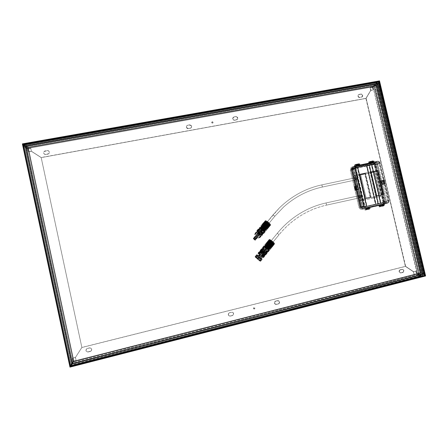 <?xml version="1.0" encoding="UTF-8"?>
<svg xmlns="http://www.w3.org/2000/svg" width="448" height="448" viewBox="0 0 448 448"><rect width="100%" height="100%" fill="white"/><g stroke="black" fill="none" stroke-linecap="round" stroke-linejoin="round"><path stroke-width="0.34" stroke-dasharray="2.24 1.68" d="M425.572 275.85L379.434 80.92L374.606 84.151L373.923 85.03L374.606 84.151L379.478 80.898L378.7 81.413L424.665 275.946L419.686 275.85L416.438 273.795L421.954 274.086L422.61 274.529L417.754 274.49L419.21 275.453L424.883 275.509L420.963 272.866L424.883 275.509L379.047 81.57L374.226 84.79L373.346 86.234L377.49 83.479L377.098 84.134L372.73 87.259L373.923 85.03L372.49 87.422L373.1 90.003L370.681 90.44L365.887 98.442L405.39 266.375L413.409 271.762L415.817 271.152L416.438 273.795L418.841 275.408L373.923 85.03L374.606 84.151L419.854 275.884L420.745 275.895L375.362 83.642L374.606 84.151L419.854 275.884L418.841 275.408L373.923 85.03L372.49 87.422L372.73 87.259L373.341 89.846L370.922 90.283L366.122 98.291L405.664 266.37L413.689 271.762L416.097 271.152L417.105 274.053L372.96 86.878L373.341 89.846L372.49 87.422L377.098 84.134L421.954 274.086L417.105 274.053L372.96 86.878L376.914 84.252L377.306 83.602L373.346 86.234L417.754 274.49L419.126 275.414L374.164 84.868L373.346 86.234L417.754 274.49L422.61 274.529L377.49 83.479L373.346 86.234L374.226 84.79L419.126 275.414L374.226 84.79L419.21 275.453L424.883 275.514L379.047 81.57L374.226 84.79L379.053 81.57L424.844 275.475L420.963 272.866L424.883 275.509L419.21 275.453L417.754 274.49L422.391 274.529L421.742 274.086L416.438 273.795L416.097 271.152L416.724 273.795L416.438 273.795L419.429 275.744L420.913 275.901L375.508 83.546L420.694 275.817L375.362 83.642L420.694 275.817L422.537 275.918L376.886 82.622L375.631 83.468L421.058 275.901L375.497 83.63L420.862 275.817L375.508 83.546L420.862 275.817L422.705 275.923L377.031 82.527L422.486 275.839L376.886 82.622L422.486 275.839L424.346 275.94L378.426 81.592L377.154 82.443L422.85 275.923L377.02 82.606L422.654 275.839L377.031 82.527L422.654 275.839L424.519 275.946L378.571 81.497L424.469 275.862L425.533 275.957L424.665 275.946L378.7 81.413L424.469 275.862L378.414 81.676L424.295 275.862L378.426 81.592L424.295 275.862L425.533 275.957L379.512 80.959M376.723 85.478L379.03 81.614L424.844 275.475L70.51 366.268L70.969 364.431L72.134 362.617L71.758 364.168L72.29 363.339L72.99 361.234L70.459 365.21L69.983 367.058L22.613 144.284L23.811 146.401L27.692 148.949L26.023 146.451L25.211 145.93L26.354 148.019L24.578 146.877L23.218 144.424L28.084 147.538L23.218 144.424L70.51 366.268L70.969 364.431L24.578 146.877L71.019 364.347L72.134 362.617L26.354 148.019L24.662 146.933L70.969 364.431L24.59 146.882L23.218 144.424L70.51 366.268L23.285 144.463L28.084 147.538L23.218 144.424L24.578 146.877L26.354 148.019L25.211 145.93L71.758 364.168L72.134 362.617L26.354 148.019L25.262 146.026L26.074 146.541L27.149 148.529L72.654 361.805L72.968 361.318L72.324 358.299L75.415 357.515L81.855 347.519L41.166 157.494L31.354 151.217L28.252 151.771L27.625 148.831L27.149 148.529L72.654 361.805L72.29 363.339L26.023 146.451L27.692 148.949L24.73 147.056L71.042 364.252L72.99 361.234L72.346 358.215L75.438 357.431L81.866 347.441L41.216 157.606L31.416 151.334L28.319 151.889L27.625 148.831L24.73 147.056L71.042 364.252L70.442 365.243L23.565 145.981L70.37 365.534L23.783 146.367L24.73 147.056L23.531 145.919L70.358 365.59L23.66 145.975L23.134 145.208L70.224 366.117L23.492 145.846L70.465 365.406L23.699 146.048L70.37 365.534L23.699 146.048L23.089 145.13L70.207 366.173L23.268 145.27L70.224 366.117L23.268 145.27L22.691 144.424L70.073 366.71L23.055 145.068L70.302 366.044L23.223 145.197L70.207 366.173L23.223 145.197L22.652 144.346L70.056 366.766L22.434 143.965L70.045 366.817L22.434 143.965L22.613 144.284L378.7 81.413L379.434 80.92L22.406 143.909L69.972 367.102L425.533 275.957L70.045 366.817L70.459 365.21L72.99 361.234L72.346 358.215L72.99 361.234L72.307 363.272L71.775 364.095L72.134 362.617L70.969 364.431L70.51 366.268L23.285 144.463L379.03 81.614L376.723 85.478L379.053 81.57L23.218 144.43L24.578 146.877L374.226 84.79L24.662 146.933L26.354 148.019L373.346 86.234L374.164 84.868L24.578 146.877L374.226 84.79L379.047 81.57L23.218 144.43L379.03 81.614L376.723 85.478M405.39 266.375L366.122 98.291L405.39 266.375L413.689 271.762L405.39 266.375L81.866 347.441L41.166 157.494L81.866 347.441L75.415 357.515L81.866 347.441L75.438 357.431L72.346 358.215L75.438 357.431L76.082 360.444L72.99 361.234L71.042 364.252L418.841 275.408L416.438 273.795L414.036 274.406L413.409 271.762L416.097 271.152L413.409 271.762L405.39 266.375L81.866 347.441L75.415 357.515L76.059 360.534L72.968 361.318L72.654 361.805L417.105 274.053L416.724 273.795L414.316 274.411L413.689 271.762L405.664 266.37L81.855 347.519L405.39 266.375L413.689 271.762L405.39 266.375M421.954 274.086L422.61 274.529L377.49 83.479L377.098 84.134L421.954 274.086M366.122 98.291L370.681 90.44L366.122 98.291L370.681 90.44L373.341 89.846L370.922 90.283L370.311 87.69L372.73 87.259L372.96 86.878L27.149 148.529L27.625 148.831L30.727 148.277L31.416 151.334L41.216 157.606L31.354 151.217L28.252 151.771L31.354 151.217L41.166 157.494L366.122 98.291L41.216 157.606L365.887 98.442L370.681 90.44L370.07 87.853L372.49 87.422L373.923 85.03L24.73 147.056L27.692 148.949L30.789 148.4L31.416 151.334L41.216 157.606L365.887 98.442L370.922 90.283L366.122 98.291M73.707 361.301L70.51 366.262L424.878 275.514L419.21 275.453L70.969 364.431L419.126 275.414L417.754 274.49L72.134 362.617L71.019 364.347L419.21 275.453L70.974 364.42L70.51 366.268L424.878 275.503L70.554 366.201L73.707 361.301M26.023 146.451L25.211 145.93L71.758 364.168L72.29 363.339L26.023 146.451M356.642 179.838C357.067 178.903 356.899 178.13 356.132 177.514L355.331 177.682C356.098 178.298 356.266 179.077 355.841 180.006L356.798 179.687L356.843 178.511L356.406 177.621L355.942 177.677L355.958 179.071L356.642 179.838L355.841 180.006L356.037 178.685L355.298 177.694L355.102 179.015L355.807 180.018C355.046 179.402 354.872 178.623 355.298 177.694L356.098 177.52C355.673 178.455 355.841 179.234 356.608 179.844L356.642 179.838M360.808 197.686C361.245 196.767 361.071 195.989 360.282 195.356L359.481 195.53C360.265 196.168 360.438 196.941 360.007 197.859L360.97 197.546L361.015 196.386L360.578 195.479L360.102 195.502L360.119 196.879L360.808 197.686L360.007 197.859L360.214 196.56L359.464 195.535L359.257 196.834L359.99 197.865C359.206 197.232 359.033 196.459 359.464 195.535L360.265 195.362C359.828 196.28 360.002 197.058 360.791 197.686L360.808 197.686M355.93 168.347L365.03 206.388L366.167 206.741L387.201 201.93L387.654 200.581L378.952 163.554L378.392 162.719L377.462 162.518L356.838 166.807L356.07 167.362L355.93 168.347L356.838 166.807L352.828 168.42L352.341 169.764L355.93 168.347L364.661 205.716L360.942 206.623L362.432 207.637L382.861 203.062L383.656 201.55L387.654 200.581L378.952 163.554L375.082 165.026L373.61 164.007L377.462 162.518L356.838 166.807L353.237 168.246L373.61 164.007L377.462 162.518L378.952 163.554L375.082 165.026L383.656 201.55L387.654 200.581L386.848 202.11L382.782 203.078L362.432 207.637L366.167 206.741L364.661 205.716L360.942 206.623L352.341 169.764L355.93 168.347M365.478 173.146L371.162 197.428L365.551 198.666L359.862 174.328L365.478 173.146L359.419 174.49L365.025 173.309L370.703 197.551L365.098 198.789L359.419 174.49L365.478 173.146L365.025 173.309L370.703 197.551L371.162 197.428L365.478 173.146M378.09 170.486L383.762 194.645L376.219 196.314L370.535 172.077L378.09 170.486L370.076 172.245L377.619 170.654L383.286 194.774L375.749 196.437L370.076 172.245L378.09 170.486L377.619 170.654L383.286 194.774L383.762 194.645L378.09 170.486M373.414 163.167L377.261 161.666L356.636 165.945L353.041 167.395L373.414 163.167L377.261 161.666C378.493 161.549 379.322 162.12 379.742 163.386L375.861 164.858L384.44 201.376L388.45 200.402C388.634 201.662 388.181 202.513 387.089 202.955L366.369 207.603C365.12 207.749 364.286 207.178 363.854 205.895L360.147 206.802L351.546 169.932L355.124 168.515L355.936 166.247L356.636 165.945L352.346 167.698L351.546 169.932L355.124 168.515L363.854 205.895L360.147 206.802C360.567 208.068 361.396 208.628 362.634 208.488L383.096 203.896C384.177 203.459 384.625 202.619 384.44 201.376L388.45 200.402L379.742 163.386L375.861 164.858C375.446 163.61 374.629 163.044 373.414 163.167L353.041 167.395L351.607 168.683L351.546 169.932L360.147 206.802L360.758 207.911L361.833 208.499L382.984 203.924L384.384 202.625L384.44 201.376L375.861 164.858L374.942 163.492L373.414 163.167M353.237 168.246L373.61 164.007L374.718 164.366L383.656 201.55L383.208 202.882L362.432 207.637L361.306 207.29L352.341 169.764L352.481 168.795L353.237 168.246M380.324 163.223L379.613 161.918L377.894 161.168L356.787 165.491L355.298 166.572L355.023 168.493L363.759 205.912L364.482 207.222L365.294 207.777L366.699 207.911L387.755 203.134L388.976 201.74L389.038 200.267L380.072 163.318C379.579 161.84 378.616 161.174 377.177 161.314L356.787 165.491L355.729 165.945L354.788 168.582L363.518 205.968C364.017 207.469 364.997 208.135 366.453 207.967L387.19 203.308C388.466 202.798 388.993 201.802 388.774 200.329L389.038 200.267C389.256 201.74 388.724 202.737 387.447 203.246L366.699 207.911C365.238 208.074 364.258 207.407 363.759 205.912L354.788 168.582L355.958 165.85L356.787 165.491L377.429 161.213C378.868 161.073 379.831 161.745 380.324 163.223M371.364 172.39L377.994 170.99L383.443 194.18L376.813 195.642L371.364 172.39L377.994 170.99L370.658 172.642L371.364 172.39L370.658 172.642L376.096 195.838L382.704 194.376L377.272 171.248L377.994 170.99L383.443 194.18L376.096 195.838L376.813 195.642L371.364 172.39M360.685 174.647L365.366 173.656L370.821 196.963L366.145 197.994L360.685 174.647L365.366 173.656L360.002 174.894L360.685 174.647L360.002 174.894L365.45 198.184L370.115 197.154L364.678 173.908L365.366 173.656L370.821 196.963L365.45 198.184L366.145 197.994L360.685 174.647M377.177 161.314L356.552 165.586L355.348 166.281L354.861 167.11L354.788 168.582L363.518 205.968L364.241 207.284L365.512 207.973L387.055 203.342L388.242 202.636L388.713 201.802L388.774 200.329L380.072 163.318L378.986 161.7L377.177 161.314M379.742 163.386L388.45 200.402L388.394 201.667L386.971 202.989L366.369 207.603L365.17 207.491L363.854 205.895L355.124 168.515L355.186 167.25L356.636 165.945L377.261 161.666L378.812 162.002L379.742 163.386M370.115 197.154L364.678 173.908L360.002 174.894L365.45 198.184L370.115 197.154M371.162 197.428L365.098 198.789L371.162 197.428M365.551 198.666L365.098 198.789L359.419 174.49L359.862 174.328L365.551 198.666M382.704 194.376L377.272 171.248L370.658 172.642L376.096 195.838L382.704 194.376M383.762 194.645L375.749 196.437L383.762 194.645M376.219 196.314L375.749 196.437L370.076 172.245L370.535 172.077L376.219 196.314M354.446 165.194L355.034 164.674L354.446 165.194L354.682 166.219L358.327 165.463L354.682 166.219L358.327 165.463L357.616 164.136L358.943 163.699L359.873 163.996L356.21 164.752L356.266 165.11L359.929 164.349L358.59 164.892L358.613 165.346L354.973 166.102L358.557 165.099L354.945 165.648L358.59 164.892L354.945 165.648L359.929 164.349L359.873 163.996L356.21 164.752L355.292 164.455L359.167 164.046L358.417 163.811L358.943 163.699L354.502 164.78L358.182 163.906L357.616 164.136L358.148 164.03L357.588 164.69L354.446 165.194L354.682 166.219L354.945 165.648L356.306 164.931L355.292 164.455L354.446 165.194M367.942 208.975L364.868 209.815L364.627 208.785L368.262 207.967L368.502 208.998L367.976 209.115L368.738 209.317L367.976 209.115L368.11 209.395L369.566 209.126L365.098 210.14L364.868 209.815L365.624 210.017L365.098 210.14L368.799 209.306L365.562 210.006L365.361 209.552L366.094 209.384L366.212 209.888L366.094 209.384L368.682 208.807L368.799 209.306L368.682 208.807L365.361 209.552L367.942 208.975M365.921 209.95L366.99 209.182L369.583 208.594L369.04 209.25L369.566 209.126L370.238 208.326L366.582 209.149L365.921 209.95L366.582 209.149L370.238 208.326L370.138 207.984L366.481 208.807L366.582 209.149L366.481 208.807L370.138 207.984L365.098 209.126L368.738 208.309L365.002 209.031L368.564 207.9L364.627 208.785L368.564 207.9L364.627 208.785L365.002 210.095L365.921 209.95M369.174 162.294L372.221 161.515L372.462 162.534L368.855 163.279L368.62 162.26L369.174 162.294L368.62 162.26L368.687 161.846L369.208 161.739L369.141 162.154L369.208 161.739L368.687 161.846L369.51 161.515L373.128 160.77L372.221 161.515L371.694 161.622L371.767 161.213L372.355 160.972L369.796 161.504L372.355 160.972L371.694 161.622L372.473 161.47L372.355 160.972L372.473 161.47L369.914 161.997L369.796 161.504L369.914 161.997L369.174 162.294L372.473 161.47L369.174 162.294M373.128 160.77L372.602 160.877L373.38 161.106L370.815 161.638L369.51 161.515L370.468 161.801L374.091 161.05L373.128 160.77L374.091 161.05L370.468 161.801L370.524 162.154L374.147 161.409L374.091 161.05L374.147 161.409L369.135 162.708L374.147 161.409L372.702 162.165L369.135 162.708L372.742 161.963L369.158 163.162L372.764 162.411L368.855 163.279L372.764 162.411L372.462 162.534L372.204 161.246L373.128 160.77M382.62 205.822L382.861 206.142L382.099 205.94L382.62 205.822L382.379 204.798L382.693 204.725L378.784 205.604L382.379 204.798L378.784 205.604L379.025 206.629L379.781 206.83L379.26 206.948L380.122 206.752L380.822 205.946L384.44 205.134L384.334 204.792L379.271 205.94L379.092 205.531L382.693 204.725L379.154 205.783L382.872 205.128L379.271 205.94L384.334 204.792L380.716 205.604L380.822 205.946L384.44 205.134L383.729 205.94L383.208 206.058L383.779 205.402L381.22 205.979L380.122 206.752L383.729 205.94L379.26 206.948L379.025 206.629L379.512 206.371L382.62 205.822L382.379 204.798L382.872 205.128L384.451 204.926L383.729 205.94L382.827 206.142L382.62 205.822M383.975 183.417L384.143 184.122L385.224 183.747L384.306 179.844L383.23 180.242L383.393 180.947L384.126 180.678L384.709 183.159L383.975 183.417L384.143 184.122L383.27 184.386L383.107 183.68L383.706 183.495L383.124 181.031L382.53 181.216L382.362 180.516L383.23 180.242L383.975 183.417L383.55 183.506L384.709 183.159L383.975 183.417L383.393 180.947L384.126 180.678L384.709 183.159L384.126 180.678L382.973 181.037L383.393 180.947L382.973 181.037L383.55 183.506L383.975 183.417M382.525 183.82L381.881 180.634L380.934 180.841L381.847 184.705L382.788 184.503L381.948 181.362L382.704 181.121L383.281 183.59L382.525 183.82L383.706 183.495L383.107 183.68L383.27 184.386L382.788 184.503L382.626 183.798L383.107 183.68L382.525 183.82M381.881 180.634L382.362 180.516L382.53 181.216L382.043 181.339L381.881 180.634L384.306 179.844L383.964 179.917L384.882 183.82L385.224 183.747L384.059 179.889L384.882 183.82L382.631 184.503L381.718 180.628L383.964 179.917L381.718 180.628L382.631 184.503L381.718 180.628L381.248 180.74L382.161 184.61L381.847 184.705L380.934 180.841L381.248 180.74L382.385 184.565L381.478 180.69L380.934 180.841L381.881 180.634M355.219 190.478L354.116 186.592L354.906 186.334L355.818 190.26L355.029 190.506L354.861 189.795L355.41 189.622L354.827 187.124L354.278 187.303L354.094 186.603L354.469 187.281L354.306 186.57L355.27 186.362L356.182 190.271L356.468 190.182L355.555 186.267L355.27 186.362L356.182 190.271L355.219 190.478L356.468 190.182L355.555 186.267L356.238 190.232L355.219 186.334L356.238 190.232L355.23 186.329L357.291 185.651L358.21 189.599L356.143 190.243L358.21 189.599L357.302 185.651L356.966 185.724L357.89 189.666L358.226 189.594L357.89 189.666L356.966 185.724L354.906 186.334L355.074 187.046L356.474 186.631L357.062 189.14L355.656 189.543L355.818 190.26L357.89 189.666L355.219 190.478M353.164 168.857L374.97 164.058L354.519 168.314L352.66 169.305L361.446 206.954L362.102 207.155L383.942 202.244L362.102 207.155L363.821 206.769L354.883 168.498L352.923 168.958L352.638 169.742L353.993 169.204L354.519 168.314L353.164 168.857M357.358 167.978L355.342 168.398L364.28 206.668L366.296 206.214L357.566 167.899L366.509 206.164L357.358 167.978M366.464 166.085L357.823 167.882L366.755 206.114L375.39 204.182L366.682 166.001L375.614 204.126L366.464 166.085M368.917 165.575L366.923 165.99L375.85 204.081L377.843 203.633L369.135 165.491L378.067 203.577L368.917 165.575M371.37 165.06L369.376 165.474L378.297 203.532L380.29 203.084L371.588 164.976L380.514 203.034L371.37 165.06M373.52 164.612L371.829 164.965L380.744 202.983L382.687 202.49L382.95 201.712L374.377 165.206L373.52 164.612L374.97 164.058L375.833 164.651L374.377 165.206L373.52 164.612M351.232 170.05L351.467 168.403L352.75 167.474L373.1 163.246L374.976 163.856L375.586 164.97L384.154 201.443L384.098 202.709L382.676 204.036L362.342 208.594L360.769 208.281L359.822 206.881L351.232 170.05L352.66 169.484L361.306 206.517L361.928 207.654L363.838 208.242L384.272 203.661L385.291 203.045L385.756 201.057L377.143 164.382L376.522 163.257L374.64 162.646L354.183 166.897L352.722 168.207L352.66 169.484L361.306 206.517L359.822 206.881L351.232 170.05L352.66 169.484L353.478 167.199L354.183 166.897L374.64 162.646L354.183 166.897L352.044 167.782L351.232 170.05M352.094 169.87L361.038 207.334L362.13 207.67L383.046 202.77L383.309 201.634L374.394 164.506L373.313 164.158L352.962 168.392L352.128 169.142L352.094 169.87L353.528 169.305L354.402 167.821L352.565 168.566L352.094 169.87L353.528 169.305L362.169 206.326L360.685 206.69L352.094 169.87M372.658 162.697L374.483 161.98L354.026 166.219L352.324 166.914L372.658 162.697L374.214 162.865L375.11 163.492L375.917 164.954L384.474 201.382L386.378 200.917L377.759 164.254L375.917 164.954L384.474 201.382L384.401 203.039L383.869 203.974L382.536 204.775L362.225 209.334L384.429 204.333L361.693 209.395L359.733 208.566L358.915 207.088L350.336 170.29L352.027 169.618L360.674 206.662L358.915 207.088L350.336 170.29L350.414 168.627L351.361 167.339L352.324 166.914L372.658 162.697L374.483 161.98L376.527 162.422L377.759 164.254L386.378 200.917L386.081 203.09L384.927 204.165L363.468 208.981L361.922 208.505L360.674 206.662L352.027 169.618L352.111 167.944L353.058 166.65L354.026 166.219L374.483 161.98C376.113 161.823 377.205 162.579 377.759 164.254L375.917 164.954C375.362 163.29 374.276 162.54 372.658 162.697M360.046 200.911L380.755 196.33L374.814 171.018L354.094 175.386L360.046 200.911L354.094 175.386L355.382 176.047L374.427 172.021L355.382 176.047L360.909 199.741L355.393 176.042L360.909 199.741L379.949 195.541L360.926 199.735L360.046 200.911L360.909 199.741L379.932 195.541L374.41 172.026L379.932 195.541L380.755 196.33L360.046 200.911M354.026 166.219L351.389 167.322L350.336 170.29L352.027 169.618L353.086 166.628L354.026 166.219M360.674 206.662L358.915 207.088C359.481 208.774 360.578 209.524 362.225 209.334L364 208.919C362.348 209.11 361.239 208.354 360.674 206.662M384.429 204.333L382.676 204.736C384.121 204.159 384.72 203.045 384.474 201.382L386.378 200.917C386.624 202.591 386.025 203.717 384.569 204.294L384.429 204.333M374.41 172.026L379.949 195.541L360.926 199.735L355.393 176.042L374.427 172.021L355.382 176.047L354.094 175.386L374.814 171.018L374.41 172.026L374.814 171.018L380.755 196.33L379.932 195.541L374.41 172.026M385.756 201.057L377.143 164.382L375.586 164.97L384.154 201.443L385.756 201.057C385.946 202.328 385.493 203.185 384.39 203.627L382.794 204.002C383.891 203.566 384.345 202.709 384.154 201.443L385.756 201.057M359.822 206.881C360.248 208.169 361.094 208.74 362.342 208.594L363.838 208.242C362.583 208.387 361.738 207.81 361.306 206.517L359.822 206.881M375.586 164.97C375.166 163.699 374.338 163.128 373.1 163.246L374.64 162.646C375.883 162.529 376.712 163.106 377.143 164.382L375.586 164.97M363.625 207.312L362.169 206.326L360.685 206.69L362.13 207.67L384.054 202.737L362.13 207.67L363.625 207.312L362.718 207.133L362.169 206.326L353.528 169.305L353.662 168.353L354.402 167.821L352.962 168.392L374.858 163.565L376.292 164.556L374.741 165.144L383.309 201.634L384.91 201.247L384.132 202.72L382.463 203.118L383.309 201.634L384.91 201.247L376.292 164.556L374.741 165.144L373.313 164.158L374.858 163.565L354.402 167.821L375.318 163.565L376.292 164.556L384.877 201.975L384.054 202.737L363.625 207.312M362.634 206.22L361.234 206.562L352.638 169.742L353.993 169.204L362.634 206.22L361.234 206.562L362.102 207.155L363.507 206.814L362.634 206.22L363.507 206.814L382.441 202.602L382.95 201.712L384.451 201.348L383.986 202.233L384.451 201.348L375.833 164.651L374.377 165.206L382.95 201.712L384.451 201.348L375.833 164.651L375.25 164.058L354.519 168.314L354.015 168.767L362.634 206.22M380.744 202.983L372.047 164.881L380.744 202.983M372.047 164.881L380.974 202.927L380.514 203.034L371.588 164.976L372.047 164.881M378.297 203.532L369.594 165.39L378.297 203.532M369.594 165.39L378.526 203.476L378.067 203.577L369.135 165.491L369.594 165.39M375.85 204.081L367.142 165.906L375.85 204.081M367.142 165.906L376.074 204.025L375.614 204.126L366.682 166.001L367.142 165.906M366.755 206.114L358.03 167.804L366.755 206.114M358.03 167.804L366.974 206.063L366.509 206.164L357.566 167.899L358.03 167.804M354.883 168.498L363.821 206.769L354.883 168.498M364.28 206.668L355.55 168.319L364.28 206.668M355.55 168.319L364.498 206.612L364.034 206.718L355.09 168.414L355.55 168.319M354.116 186.592L357.302 185.646L354.116 186.592M385.224 183.747L381.847 184.705L385.224 183.747L384.306 179.844M354.861 189.795L355.841 189.526L354.861 189.795M354.469 187.281L355.258 187.034L354.469 187.281M355.41 189.622L355.841 189.526L355.258 187.034L354.827 187.124L355.41 189.622M355.152 189.745L355.841 189.526L355.258 187.034L354.57 187.258L355.152 189.745M355.656 189.543L357.106 189.129L355.656 189.543L355.074 187.046L355.505 186.956L356.087 189.448L355.656 189.543M356.474 186.631L355.074 187.046L356.474 186.631L357.062 189.14L356.474 186.631M356.087 189.448L357.106 189.129L356.518 186.626L355.505 186.956L356.087 189.448M381.948 181.362L383.124 181.031L381.948 181.362M383.124 181.031L383.706 183.495L383.281 183.59L382.704 181.121L383.124 181.031M384.664 183.17L383.55 183.506L382.973 181.037L384.082 180.69L384.664 183.17M379.781 206.83L380.397 206.69L380.279 206.198L379.512 206.371L379.786 206.83L379.193 206.937L378.784 205.604L379.092 205.531L379.271 205.94L380.845 205.8L380.122 206.752L379.26 206.948M383.779 205.402L383.208 206.058L383.09 205.565L383.779 205.402L380.531 206.136L380.649 206.634L381.22 205.979L380.531 206.136L383.779 205.402M380.649 206.634L380.531 206.136L383.09 205.565L383.208 206.058L380.649 206.634M382.334 206.259L382.066 205.8L382.838 205.621L382.956 206.119L382.334 206.259L382.855 206.142M379.512 206.371L382.838 205.621L379.512 206.371M382.956 206.119L382.838 205.621L380.279 206.198L380.397 206.69L382.956 206.119M368.855 163.279L368.659 161.868L369.51 161.515L370.496 161.823L368.855 163.279M372.602 160.877L372.719 161.37L373.38 161.106L372.602 160.877L370.037 161.409L370.815 161.638L370.154 161.902L370.037 161.409L370.154 161.902L372.719 161.37L372.602 160.877M373.38 161.106L370.154 161.902L373.38 161.106M368.262 207.967L368.704 209.317L369.566 209.126L370.261 208.292L370.138 207.984L368.738 208.309L368.262 207.967M366.453 209.832L366.335 209.334L366.99 209.182L366.453 209.832L369.04 209.25L369.583 208.594L368.922 208.751L369.04 209.25L368.922 208.751L366.335 209.334L366.453 209.832M366.99 209.182L369.583 208.594L366.99 209.182M358.613 165.346L358.562 164.92L359.929 164.349L359.901 164.013L358.943 163.699L358.12 164.046L358.327 165.463L358.613 165.346M356.569 164.584L355.824 164.349L355.942 164.842L359.167 164.046L358.529 164.31L358.417 163.811L359.167 164.046L356.569 164.584M358.417 163.811L358.529 164.31L355.942 164.842L355.824 164.349L358.417 163.811M355.034 164.674L355.006 165.222L355.712 164.937L355.594 164.438L355.034 164.674M357.554 164.55L358.182 163.906L358.299 164.399L357.554 164.55M357.588 164.69L355.006 165.222L357.588 164.69M355.594 164.438L355.712 164.937L358.299 164.399L358.182 163.906L355.594 164.438M360.304 197.702L326.53 205.128L326.06 202.944L326.547 205.122L360.321 197.697L359.834 195.546L326.043 202.95C318.17 204.68 310.632 207.514 303.425 211.456C293.49 216.927 284.794 224.202 277.334 233.279L279.031 234.763C286.905 225.176 296.173 217.655 306.818 212.201C313.146 208.986 319.726 206.629 326.547 205.122C319.726 206.629 313.146 208.986 306.818 212.201C296.173 217.655 286.905 225.176 279.02 234.763L277.334 233.279L270.29 241.909L271.992 243.398L279.02 234.763L271.981 243.398L270.278 241.909L277.323 233.279L279.02 234.763L277.323 233.279C284.794 224.196 293.507 216.916 303.458 211.439C310.66 207.508 318.192 204.674 326.06 202.95L326.53 205.128L326.043 202.95L359.817 195.552L360.321 197.697L326.547 205.122C319.738 206.623 313.18 208.975 306.869 212.178C296.206 217.627 286.927 225.154 279.031 234.763L272.026 243.376L270.245 241.931L271.981 243.398M277.334 233.279C284.794 224.202 293.49 216.927 303.425 211.456C310.632 207.514 318.17 204.68 326.043 202.95M360.321 197.697L360.511 196.498L359.817 195.552L359.626 196.75L360.321 197.697M321.866 184.867L322.336 187.046L321.866 184.867L355.65 177.71L356.154 179.85L322.364 187.034L321.894 184.862L322.364 187.034L356.154 179.85L355.684 177.699L321.866 184.867C305.838 188.334 291.698 196 279.446 207.866L273.123 214.777L274.809 216.266L283.601 207.032C295.008 196.823 307.933 190.159 322.364 187.034C307.933 190.159 295.008 196.823 283.601 207.032L274.809 216.266L273.123 214.777L266.067 223.334L267.764 224.829L274.809 216.266L267.764 224.829L266.067 223.334L273.118 214.777L274.809 216.266L273.118 214.777L279.446 207.866C291.698 196 305.838 188.334 321.866 184.867L321.894 184.862C305.822 188.334 291.654 196.022 279.378 207.928L266.028 223.362L267.803 224.795L266.067 223.334M322.364 187.034L322.336 187.046C307.882 190.17 294.946 196.851 283.528 207.094L274.809 216.266L267.764 224.823M356.154 179.85L356.339 178.623L355.65 177.71L355.471 178.931L356.154 179.85M267.68 247.111L266.907 246.641L267.277 247.167L263.088 252.302L262.707 251.782L263.48 252.258L267.68 247.111L266.885 246.658L268.072 247.621L267.68 247.111L263.48 252.258L263.878 252.762L262.982 252.207L263.861 252.778L263.088 252.302L267.277 247.167L268.05 247.632L267.68 247.111M267.008 247.206L266.134 245.974L267.949 247.072L269.769 244.838L267.954 243.746L268.822 244.983L267.008 247.206L268.822 244.983L270.34 246.014L270.665 245.84L267.966 243.74L268.822 244.983L270.642 246.07L269.769 244.838L267.949 247.072L268.822 248.304L266.538 246.753L266.084 246.008L266.868 246.266L268.89 248.192L267.008 247.206M267.708 246.008L267.87 245.857C269.254 247.022 270.217 247.593 270.754 247.576C270.99 247.346 270.525 246.702 269.36 245.638L269.287 245.773C270.536 246.91 271.034 247.598 270.777 247.839C270.206 247.862 269.181 247.251 267.708 246.008C269.114 247.195 270.122 247.811 270.738 247.85C271.074 247.66 270.592 246.966 269.287 245.773L269.119 245.93C270.34 247.044 270.794 247.694 270.474 247.873L267.635 246.148L266.375 244.821L266.179 244.255L266.722 244.294L269.058 245.986C270.228 247.055 270.676 247.688 270.407 247.89L267.607 246.204C268.974 247.363 269.931 247.94 270.469 247.923C270.704 247.694 270.239 247.05 269.074 245.986L269.007 246.126C270.25 247.262 270.749 247.951 270.497 248.192C269.926 248.209 268.901 247.593 267.422 246.355L267.652 246.142L270.452 247.834C270.726 247.632 270.273 246.999 269.108 245.93L266.302 244.238C266.034 244.44 266.482 245.078 267.652 246.142L267.607 246.204C266.437 245.134 265.989 244.502 266.258 244.3L269.108 245.93L270.385 247.262L270.575 247.822L270.021 247.772L267.635 246.148C266.47 245.084 266.006 244.434 266.241 244.21C266.773 244.188 267.736 244.765 269.119 245.93L266.224 244.294L267.266 245.795L269.674 247.593L270.553 247.66L269.287 245.773C267.809 244.53 266.784 243.919 266.213 243.942C265.961 244.182 266.459 244.877 267.708 246.008C266.403 244.821 265.922 244.126 266.258 243.93C266.868 243.97 267.876 244.586 269.287 245.773L270.81 247.531L267.87 245.857L270.497 243.102L271.124 243.6L269.892 245.112L270.222 245.347L271.454 243.835L272.048 244.216L270.816 245.728L271.09 245.885L272.328 244.367L272.77 244.558L271.712 246.114L273.174 244.535L271.936 246.053L273.196 244.44L271.852 245.672L272.966 243.958L272.608 243.505L271.365 245.028L271.118 244.77L272.362 243.247L271.807 242.721L269.343 245.638C270.514 246.708 270.962 247.341 270.687 247.542L267.887 245.857C266.717 244.787 266.269 244.154 266.538 243.953L269.343 245.638L271.488 242.446L270.85 241.948L269.606 243.471L269.282 243.236L270.525 241.713L269.931 241.343L268.688 242.866L268.414 242.715L269.657 241.198L269.226 241.024L267.82 242.514L268.873 241.052L267.63 242.57L268.845 241.142L267.82 243.124L269.052 241.612L269.405 242.054L268.167 243.566L268.408 243.818L269.64 242.312L270.183 242.827L267.887 245.857L266.414 243.97L269.36 245.638L266.515 243.908C266.202 244.093 266.655 244.742 267.87 245.857L270.766 247.492L269.73 245.991L267.305 244.188L266.442 244.126L267.708 246.008M269.007 246.126L268.834 246.277C270.054 247.391 270.508 248.041 270.194 248.22L267.422 246.355L270.452 248.203C270.788 248.007 270.306 247.313 269.007 246.126C267.523 244.882 266.498 244.266 265.933 244.289C265.681 244.53 266.174 245.218 267.422 246.355L266.319 245.459L266 244.546L268.772 246.338C269.942 247.408 270.39 248.041 270.122 248.237L267.322 246.551C268.688 247.71 269.651 248.287 270.183 248.27C270.424 248.046 269.959 247.402 268.789 246.333L268.722 246.473C269.97 247.61 270.463 248.298 270.211 248.539C269.64 248.55 268.615 247.94 267.142 246.702L267.372 246.49L270.172 248.181C270.441 247.979 269.993 247.346 268.822 246.277L266.017 244.586C265.748 244.787 266.202 245.426 267.372 246.49L267.322 246.551C266.151 245.482 265.703 244.849 265.972 244.647L268.822 246.277L270.099 247.61L270.29 248.17L269.741 248.119L267.355 246.495C266.185 245.426 265.72 244.782 265.955 244.558C266.493 244.541 267.45 245.112 268.834 246.277L266.039 244.586L266.353 245.476L267.781 246.837L270.245 248.13L268.822 246.277L269.074 245.986L270.34 247.318L270.547 247.755L270.234 247.918L268.447 246.898L266.129 244.317L269.074 245.986L266.235 244.255C265.922 244.44 266.37 245.09 267.59 246.204L270.48 247.839L269.444 246.344L267.025 244.535L266.157 244.474L267.422 246.355C266.123 245.168 265.636 244.474 265.972 244.278C266.582 244.317 267.59 244.933 269.007 246.126M268.722 246.473L268.554 246.624C269.769 247.738 270.222 248.388 269.909 248.567L267.142 246.702C268.548 247.89 269.562 248.506 270.172 248.55C270.502 248.354 270.021 247.666 268.722 246.473C267.238 245.23 266.218 244.619 265.647 244.636C265.395 244.877 265.894 245.566 267.142 246.702L265.373 245.336L266.806 247.184L269.606 248.875C269.87 248.679 269.422 248.046 268.251 246.977L268.15 247.173C269.399 248.31 269.898 248.998 269.646 249.234C269.074 249.245 268.05 248.634 266.577 247.397L266.745 247.246C268.122 248.405 269.08 248.976 269.618 248.965C269.858 248.746 269.388 248.102 268.218 247.033C269.371 248.102 269.825 248.735 269.556 248.931L266.756 247.24C265.586 246.176 265.138 245.538 265.401 245.342L268.206 247.033L265.451 245.28C265.182 245.482 265.636 246.114 266.806 247.184L269.578 248.881L268.268 246.977C269.483 248.091 269.937 248.735 269.629 248.914L266.79 247.184L267.025 246.898C268.408 248.058 269.366 248.629 269.903 248.618C270.138 248.394 269.674 247.75 268.503 246.686L268.436 246.82C269.685 247.962 270.183 248.651 269.926 248.886C269.354 248.898 268.335 248.287 266.857 247.05L269.886 248.898C270.222 248.702 269.735 248.013 268.436 246.82L269.746 248.741L268.85 248.662L266.398 246.826L265.328 245.297L267.842 246.618L265.653 245.291L265.614 244.95L266.151 244.989L268.486 246.686C269.657 247.755 270.11 248.388 269.842 248.584L267.086 246.837L269.886 248.528C270.155 248.332 269.707 247.694 268.537 246.63L265.737 244.933C265.468 245.134 265.916 245.767 267.086 246.837L267.042 246.893C265.871 245.829 265.418 245.196 265.686 244.994L268.537 246.63L269.819 247.962L270.01 248.517L269.455 248.466L267.075 246.837C265.905 245.773 265.434 245.129 265.675 244.905C266.207 244.888 267.165 245.465 268.554 246.624L265.754 244.933L265.849 245.538L267.501 247.184L269.965 248.478L268.537 246.63L268.789 246.333L270.2 247.912L270.245 248.226L269.69 248.181L268.162 247.246L265.849 244.664L268.789 246.333L265.95 244.602C265.636 244.787 266.09 245.437 267.31 246.551L270.2 248.192L269.158 246.691L266.739 244.882L265.877 244.821L267.142 246.702C265.838 245.515 265.356 244.821 265.686 244.625C266.297 244.664 267.305 245.28 268.722 246.473M268.15 247.173L267.982 247.324C269.198 248.438 269.651 249.082 269.343 249.267L266.577 247.397L269.606 249.245C269.937 249.049 269.45 248.36 268.15 247.173C266.672 245.93 265.647 245.314 265.082 245.33C264.83 245.566 265.328 246.254 266.577 247.397L265.026 245.773L266.28 246.047L268.38 247.688L269.438 249.211L266.51 247.531C265.334 246.467 264.869 245.823 265.104 245.599C265.636 245.588 266.599 246.159 267.982 247.324L268.218 247.033L268.615 247.397L269.679 248.92L267.596 247.934L265.709 246.21L265.384 245.297L268.218 247.033L265.322 245.392L266.028 246.546L268.016 248.22L269.528 248.937L269.226 248.058L265.378 245.297C265.07 245.482 265.524 246.131 266.745 247.246L266.577 247.397C265.278 246.21 264.79 245.515 265.121 245.319L268.15 247.173M266.291 247.738L266.459 247.587C267.842 248.746 268.8 249.323 269.332 249.312C269.573 249.094 269.108 248.45 267.932 247.38L267.865 247.52C269.119 248.662 269.618 249.351 269.36 249.581C268.789 249.592 267.764 248.976 266.291 247.738L269.321 249.592C269.651 249.402 269.164 248.707 267.865 247.52L267.697 247.671C268.912 248.786 269.371 249.435 269.063 249.614L265.479 247.167L264.757 245.991L265.994 246.4L269.175 249.441L268.285 249.357L266.224 247.878C265.054 246.809 264.583 246.165 264.824 245.946C265.356 245.935 266.314 246.512 267.697 247.671L267.865 247.52C266.386 246.282 265.367 245.666 264.796 245.678C264.544 245.913 265.042 246.602 266.291 247.738C264.992 246.557 264.505 245.862 264.835 245.666L267.932 247.38C269.091 248.455 269.539 249.088 269.276 249.284L266.476 247.587L269.321 249.222C269.59 249.026 269.136 248.394 267.966 247.324L265.166 245.633C264.902 245.829 265.35 246.462 266.521 247.531L266.476 247.587C265.306 246.518 264.852 245.885 265.121 245.689L267.921 247.386L269.203 248.718L269.416 249.15L269.102 249.306L267.316 248.282L265.423 246.557L265.098 245.644L267.932 247.38L265.042 245.739L265.748 246.893L267.73 248.567L269.248 249.29L268.94 248.405L265.093 245.65C264.785 245.829 265.244 246.478 266.459 247.587L266.291 247.738M266.011 248.086L266.179 247.934C267.557 249.094 268.514 249.67 269.052 249.665C269.287 249.446 268.822 248.802 267.646 247.733L267.579 247.873C268.834 249.01 269.332 249.698 269.074 249.934C268.503 249.939 267.484 249.323 266.011 248.086C267.422 249.278 268.436 249.894 269.041 249.939C269.366 249.749 268.878 249.06 267.579 247.873L267.411 248.024C268.626 249.133 269.086 249.782 268.778 249.962L265.944 248.226L268.755 249.922C269.018 249.726 268.565 249.094 267.394 248.024L267.372 248.052C268.542 249.122 268.996 249.754 268.733 249.95L265.933 248.254C264.762 247.184 264.309 246.551 264.572 246.355L267.372 248.052L264.6 246.327C264.331 246.523 264.785 247.156 265.955 248.226L264.578 246.282L266.549 247.324L268.682 249.357L268.895 249.788L268.582 249.945L266.347 248.601L264.544 246.714L264.494 246.406L265.026 246.445L268.615 249.362L268.52 249.939L266.773 248.931L265.944 248.226L267.977 249.676L268.727 249.928L268.783 249.57L266.98 247.671L265.048 246.417L264.617 246.322L264.572 246.686L265.955 248.226C264.768 247.156 264.303 246.512 264.538 246.294C265.07 246.282 266.028 246.859 267.411 248.024L267.579 247.873C266.101 246.63 265.082 246.014 264.516 246.025C264.258 246.26 264.757 246.949 266.011 248.086C264.712 246.904 264.225 246.21 264.55 246.014C265.154 246.058 266.162 246.674 267.579 247.873L269.13 249.497L267.462 248.937L265.434 247.229L264.712 246.053L267.646 247.733L264.807 245.997C264.505 246.176 264.958 246.826 266.179 247.934L266.011 248.086M262.892 252.325L264.113 253.182L259.885 258.373L258.67 257.505L262.892 252.325L258.67 257.505L257.863 256.603L258.944 257.046L260.238 258.345L259.314 258.02L257.863 256.603L262.097 251.418L264.113 253.182L260.238 258.345L264.471 253.142L262.455 251.373L258.21 256.575L260.238 258.345L264.471 253.142L264.113 253.182L264.382 252.974L263.189 251.843L262.097 251.418L257.863 256.603L262.097 251.418L262.892 252.325M259.515 257.432L257.639 256.256L258.58 257.516L257.393 258.972L256.441 257.718L258.317 258.899L259.515 257.432L258.317 258.899L256.39 257.824L258.759 259.969L259.325 260.047L258.317 258.899L259.269 260.154L257.393 258.972L258.58 257.516L260.462 258.692L259.235 257.197L257.589 256.284L259.946 258.507L260.518 258.586L259.515 257.432M263.592 250.914L257.622 258.227L258.44 258.888L264.41 251.569L263.592 250.914L264.41 251.569L265.014 250.97L263.418 249.76L263.592 250.914L257.622 258.227L256.178 256.967L257.695 255.108L258.423 255.511L259.622 254.05L259.112 253.372L264.774 246.445L264.37 248.595L263.418 249.76L265.014 250.97L265.966 249.799L264.37 248.595L265.966 249.799L267.361 248.315L264.774 246.445L264.37 248.595L263.418 249.76L263.592 250.914M262.433 257.314L268.038 250.426L265.474 248.573L265.714 248.282C267.445 249.743 268.666 250.482 269.377 250.505C269.724 250.253 269.13 249.424 267.596 248.024L267.361 248.315L269.153 250.292L263.514 257.219L263.514 257.706L261.71 256.917L260.523 258.373L261.027 259.045L259.521 260.887L258.087 259.638L264.018 252.364L265.132 252.347L266.078 251.188L268.038 250.426L262.433 257.314L263.497 257.712L263.514 257.219L262.786 256.822L261.593 258.283L262.097 258.961L260.585 260.82L259.14 259.56L265.11 252.241L266.23 252.224L267.182 251.054L269.153 250.292L263.514 257.219L263.038 257.04L263.194 257.555L261.71 256.917L260.523 258.373L261.593 258.283L262.786 256.822L261.71 256.917L262.786 256.822L263.105 257.6L262.433 257.314M266.19 247.934L269.035 249.57C269.304 249.374 268.85 248.746 267.68 247.677L267.635 247.733C268.806 248.802 269.259 249.435 268.99 249.631L266.19 247.934C265.02 246.865 264.566 246.232 264.835 246.036L267.635 247.733L264.88 245.98C264.617 246.176 265.07 246.809 266.241 247.878L267.848 249.178L269.063 249.581L268.369 248.433L265.966 246.484L264.74 246.21L266.19 247.934M268.716 245L267.641 243.471L269.881 244.821L271.729 242.558L270.25 244.121L269.774 243.734L271.13 242.071L270.838 241.858L269.478 243.522L269.024 243.219L270.379 241.556L268.772 243.079L268.419 242.922L269.618 241.214L268.089 242.894L269.444 241.231L268.044 242.956L269.522 241.646L268.167 243.303L268.408 243.617L269.763 241.965L269.959 242.183L268.604 243.841L269.002 244.227L270.547 242.749L268.716 245L270.547 242.749L269.27 244.474L269.741 244.854L271.096 243.197L271.387 243.415L270.032 245.073L270.497 245.381L271.846 243.718L272.104 243.869L270.749 245.526L271.107 245.694L272.462 244.037L271.482 245.728L272.832 243.802L271.382 245.308L271.13 244.983L272.49 243.314L272.289 243.09L270.928 244.759L270.525 244.362L271.729 242.558L269.881 244.821L270.956 246.344L268.134 244.44L267.574 243.516L268.548 243.824L271.034 246.204L268.716 245M272.104 243.869L272.658 244.255L271.846 243.718L272.104 243.869L270.749 245.526L271.538 246.075L272.793 244.513L272.104 243.869M271.387 243.415L271.936 243.88L271.096 243.197L271.387 243.415L270.032 245.073L270.816 245.728L272.07 244.171L271.387 243.415M270.62 242.816L271.062 243.27L270.351 242.575L270.62 242.816L269.27 244.474L269.892 245.112L271.152 243.555L270.62 242.816M269.959 242.183L270.2 242.542L269.763 241.965L269.959 242.183L268.604 243.841L268.951 244.339L270.211 242.788L269.959 242.183M269.522 241.646L269.254 241.472L269.522 241.646L268.167 243.566L269.522 241.646M269.399 241.298L269.119 241.074L269.399 241.298L267.697 242.934L269.399 241.298M269.618 241.214L269.17 240.996L269.78 241.259L268.257 242.878L267.63 242.57L269.287 240.94L269.78 241.259L268.419 242.922L267.82 242.514L269.091 240.962L270.642 242.827L272.782 244.076C273 243.897 272.619 243.365 271.634 242.48L269.791 244.742L270.945 246.333L268.806 245.073L270.642 242.827L272.854 244.014L271.634 242.48L269.612 241.226M270.127 241.416L269.573 241.035L270.379 241.556L268.772 243.079L267.982 242.542L269.265 240.99L270.127 241.416M270.838 241.858L270.278 241.388L271.13 242.071L270.838 241.858L269.478 243.522L268.688 242.866L269.97 241.315L270.838 241.858M271.611 242.452L271.158 241.993L271.886 242.698L271.611 242.452L270.25 244.121L269.606 243.471L270.889 241.914L271.611 242.452M272.289 243.09L272.031 242.726L272.49 243.314L272.289 243.09L270.928 244.759L270.564 244.244L271.841 242.687L272.289 243.09M272.686 243.443L272.642 243.466C271.387 242.962 270.525 242.234 270.06 241.287L270.53 240.71C270.995 241.662 271.858 242.385 273.112 242.889L272.686 243.443L271.617 242.116L270.06 241.287L272.121 243.303L272.686 243.443L273.157 242.866C272.692 241.92 271.835 241.192 270.57 240.688L270.099 241.265C271.359 241.769 272.222 242.497 272.686 243.443L273.011 243.807L272.72 243.421L273.006 243.807L272.737 243.639L271.382 245.308L272.636 243.471L273.017 243.886L271.471 245.47L272.966 243.958M272.877 243.998L273.162 244.222L272.877 243.998L271.522 245.661L272.877 243.998M272.675 244.093L273.112 244.3L272.462 244.037L271.32 245.756L271.936 246.053L273.174 244.535L272.675 244.093M265.714 248.282L268.358 250.18L269.472 250.443L268.94 249.362L267.053 247.565L264.93 246.109L263.827 245.862L265.714 248.282L265.474 248.573L263.687 246.607L263.29 248.741L262.343 249.9L262.511 251.042L256.575 258.317L255.136 257.062L256.648 255.214L257.37 255.618L258.563 254.162L258.059 253.49L263.687 246.607L258.059 253.49L258.048 252.991L259.112 253.372L264.774 246.445L267.361 248.315L267.596 248.024C265.854 246.557 264.634 245.818 263.934 245.795C263.586 246.053 264.18 246.882 265.714 248.282M263.614 246.753L261.582 249.239L262.315 249.878L263.25 248.724L263.614 246.753L261.582 249.239L262.046 249.172L264.085 246.68L263.614 246.753L264.085 246.68L263.721 248.662L262.78 249.816L261.582 249.239L262.78 249.816L262.315 249.878L263.25 248.724L263.721 248.662L263.25 248.724L263.614 246.753M261.111 249.816L258.502 253.014L259.263 253.68L261.873 250.488L261.111 249.816L262.338 250.426L259.722 253.63L259.263 253.68L258.502 253.014L259.722 253.63L259.263 253.68L261.873 250.488L262.338 250.426L261.111 249.816L261.57 249.754L258.955 252.958L258.502 253.014L261.111 249.816M262.954 250.348L262.181 249.676L259.554 252.89L260.327 253.562L262.954 250.348L262.181 249.676L261.716 249.738L259.095 252.941L260.327 253.562L259.095 252.941L259.554 252.89L262.181 249.676L261.716 249.738L262.483 250.41L262.954 250.348L262.483 250.41L259.868 253.613L260.327 253.562L262.954 250.348M262.657 249.094L263.39 249.732L264.337 248.578L264.701 246.59L262.657 249.094L262.192 249.155L264.23 246.663L264.701 246.59L262.657 249.094L262.192 249.155L263.39 249.732L264.337 248.578L264.701 246.59L264.23 246.663L263.866 248.64L264.337 248.578L263.866 248.64L262.926 249.794L263.39 249.732L262.657 249.094M262.052 256.116L262.814 256.788L265.418 253.59L264.656 252.924L262.052 256.116L263.284 256.743L262.052 256.116L264.656 252.924L265.888 253.54L263.284 256.743L262.814 256.788L265.418 253.59L265.888 253.54L265.126 252.868L264.656 252.924L265.126 252.868L262.517 256.071L262.052 256.116M265.16 252.375L265.888 253.008L267.915 250.522L266.101 251.222L265.16 252.375L266.101 251.222L267.915 250.522L265.888 253.008L266.364 252.958L268.397 250.466L266.101 251.222L266.577 251.166L265.636 252.319L265.16 252.375L266.364 252.958L265.16 252.375M267.204 251.087L266.258 252.246L266.991 252.89L269.03 250.387L266.722 251.149L265.782 252.302L266.258 252.246L266.991 252.89L266.515 252.941L268.548 250.443L269.03 250.387L266.991 252.89L265.782 252.302L267.204 251.087L269.03 250.387L267.204 251.087M263.9 256.687L266.515 253.473L265.748 252.801L263.127 256.015L263.9 256.687L262.662 256.06L263.9 256.687L266.515 253.473L265.272 252.851L262.662 256.06L263.127 256.015L265.748 252.801L265.272 252.851L266.515 253.473L266.039 253.523L263.43 256.732L263.9 256.687M256.934 255.013L257.522 254.951L256.894 255.024L257.37 255.618L258.563 254.162L258.25 253.372L259.622 254.05L258.563 254.162L259.622 254.05L258.423 255.511L257.37 255.618L258.423 255.511L257.578 254.974L258.16 255.483L256.648 255.214L255.136 257.062L255.119 256.575L256.178 256.967L257.695 255.108L256.631 254.722L256.648 255.214L256.642 254.722L258.171 255.293L257.04 254.834L255.287 256.995L255.898 257.533L256.536 257.477L255.287 256.995L255.92 256.939L257.538 254.962L256.934 255.013M262.03 258.888L261.425 258.938L262.041 258.899L261.593 258.283L260.523 258.373L261.363 258.91L260.786 258.406L261.442 258.35L262.097 258.961L260.596 261.296L259.521 260.887L261.027 259.045L262.108 259.442L262.097 258.961L262.114 259.437L260.775 258.591L262.03 258.888L260.434 260.882L259.168 260.389L260.434 260.882L259.168 260.389L259.818 260.344L261.442 258.35L260.786 258.406L259.168 260.389L260.786 258.406L261.386 258.95L259.778 260.921L261.386 258.95L262.03 258.888M269.153 250.292L267.361 248.315L265.966 249.799L267.182 251.054L269.153 250.292M267.182 251.054L265.966 249.799L265.014 250.97L266.23 252.224L267.182 251.054M266.23 252.224L265.014 250.97L264.41 251.569L265.11 252.241L266.23 252.224M266.078 251.188L263.29 248.741L263.687 246.607L265.474 248.573L268.038 250.426L266.078 251.188L265.132 252.347L262.343 249.9L263.29 248.741L266.078 251.188M264.018 252.364L262.511 251.042L262.343 249.9L265.132 252.347L264.018 252.364L258.087 259.638L255.136 257.062L255.147 256.57L256.178 256.967L260.669 261.262L259.521 260.887L256.575 258.317L262.511 251.042L264.018 252.364M265.11 252.241L264.41 251.569L258.44 258.888L259.14 259.56L265.11 252.241M259.112 253.372L258.031 252.991L258.311 253.943L258.21 253.378L259.364 253.826L259.112 253.372M261.442 258.35L259.818 260.344L260.434 260.882L262.041 258.899L261.442 258.35M257.578 254.974L255.92 256.939L256.536 257.477L258.16 255.483L257.578 254.974M258.16 255.483L256.536 257.477L255.898 257.533L257.516 255.545L258.16 255.483M257.516 255.545L255.898 257.533L255.287 256.995L256.894 255.024L257.516 255.545M266.515 252.941L268.548 250.443L266.722 251.149L265.782 252.302L266.515 252.941M262.662 256.06L263.43 256.732L266.039 253.523L265.272 252.851L262.662 256.06M268.397 250.466L266.364 252.958L265.636 252.319L266.577 251.166L268.397 250.466M263.284 256.743L262.517 256.071L265.126 252.868L265.888 253.54L263.284 256.743M264.23 246.663L262.192 249.155L262.926 249.794L263.866 248.64L264.23 246.663M259.095 252.941L259.868 253.613L262.483 250.41L261.716 249.738L259.095 252.941M262.046 249.172L264.085 246.68L263.721 248.662L262.78 249.816L262.046 249.172M259.722 253.63L258.955 252.958L261.57 249.754L262.338 250.426L259.722 253.63M266.241 247.878L269.114 249.525L268.072 248.03L266.011 246.428L264.785 246.154L266.241 247.878M266.521 247.531L269.394 249.178L268.699 248.024L266.297 246.075L265.07 245.806L266.521 247.531M267.025 246.898L265.546 245.134L266.801 245.409L269.254 247.397L269.959 248.573L267.025 246.898L269.063 248.343L269.814 248.59L269.875 248.231L268.072 246.333L266.14 245.084L265.591 245.168L267.042 246.893L266.79 247.184C265.619 246.12 265.154 245.476 265.39 245.252C265.922 245.235 266.879 245.812 268.268 246.977L268.436 246.82C266.958 245.582 265.933 244.966 265.367 244.983C265.11 245.224 265.608 245.913 266.857 247.05C265.558 245.862 265.07 245.168 265.406 244.972C266.011 245.011 267.019 245.627 268.436 246.82L265.664 244.95C265.356 245.134 265.81 245.784 267.025 246.898M272.838 244.065L271.482 245.728L271.958 245.958L273.196 244.44L272.838 244.065M271.32 245.756L271.936 246.053L271.32 245.756M271.522 245.661L271.852 245.672L271.522 245.661M272.49 243.314L271.13 244.983L272.49 243.314M271.382 245.308L271.118 244.77L271.382 245.308M271.886 242.698L270.525 244.362L270.245 243.97L271.488 242.446L271.886 242.698M270.928 244.759L270.245 243.97L270.928 244.759M271.13 242.071L269.774 243.734L269.282 243.236L270.553 241.685L271.13 242.071M270.25 244.121L269.282 243.236L270.25 244.121M270.379 241.556L269.024 243.219L268.414 242.715L269.69 241.17L270.379 241.556M269.478 243.522L268.414 242.715L269.478 243.522M268.772 243.079L267.82 242.514L268.772 243.079M269.444 241.231L268.089 242.894L267.607 242.659L268.878 241.108L269.444 241.231M268.257 242.878L267.63 242.57L268.257 242.878M269.438 241.483L267.82 243.124L269.438 241.483M268.044 242.956L267.697 242.934L268.044 242.956M269.763 241.965L268.408 243.818L269.763 241.965M268.167 243.303L268.408 243.818L268.167 243.303M270.351 242.575L269.002 244.227L269.265 244.614L270.525 243.062L270.351 242.575M268.604 243.841L269.466 244.608L267.887 242.519C268.615 243.964 269.937 245.078 271.852 245.857L271.802 245.913C269.886 245.134 268.57 244.026 267.842 242.575L267.904 242.542C269.83 243.326 271.152 244.44 271.863 245.885L271.908 245.823C271.197 244.384 269.875 243.27 267.954 242.48L270.614 244.182L271.863 245.885L268.626 243.141L267.574 242.637L267.075 242.906C267.82 242.57 272.322 246.372 271.662 246.781L271.902 246.495C272.558 246.081 268.055 242.278 267.31 242.62L267.238 242.659C266.616 243.096 271.079 246.865 271.83 246.529L271.594 246.82C270.85 247.15 266.381 243.387 267.002 242.95L267.238 242.659L267.921 243.874L270.502 245.997L271.768 246.54L271.751 245.93L267.641 243.488L268.492 244.793L270.396 246.182L271.018 246.159L270.385 245.302L271.886 246.109L272.468 245.801C273.129 245.381 268.626 241.584 267.876 241.926L267.641 242.211C268.391 241.875 272.888 245.672 272.227 246.086L272.16 246.126C271.41 246.462 266.946 242.698 267.568 242.256L267.803 241.965C267.182 242.407 271.645 246.17 272.395 245.834L272.227 246.086L271.197 244.502L268.554 242.502L267.529 242.379L268.615 243.841M271.096 243.197L269.741 244.854L270.222 245.347L271.477 243.796L271.096 243.197M269.27 244.474L270.222 245.347L269.27 244.474M271.846 243.718L270.497 245.381L271.09 245.885L272.35 244.328L271.846 243.718M270.032 245.073L271.09 245.885L270.032 245.073M272.462 244.037L271.107 245.694L271.712 246.114L272.972 244.558L272.462 244.037M270.749 245.526L271.712 246.114L270.749 245.526M269.758 242.099L270.211 242.788L269.64 242.312M269.254 241.472L269.405 242.054L269.052 241.612M269.119 241.074L268.934 241.422L268.845 241.142M269.371 240.979L269.058 240.996M272.25 244.059L272.698 244.283L272.087 243.858L272.742 243.757L272.087 243.858L272.289 244.076L271.594 243.65L270.642 242.827L271.158 242.771L270.922 243.057L270.374 242.586L270.609 242.301L270.872 242.536L268.806 245.073L267.652 243.482L269.791 244.742L271.634 242.48L269.494 241.231C269.276 241.41 269.657 241.942 270.642 242.827L269.27 241.478L269.55 241.668L269.651 241.097L269.55 241.668L269.136 241.192L270.413 241.158L269.657 241.198M270.267 241.382L270.525 241.713M271.146 241.987L271.488 242.446M272.026 242.721L272.362 243.247M272.871 244.317L273.202 244.39L272.95 244.597M270.53 242.833L271.163 243.51L270.497 243.102M271.415 243.533L272.076 244.126L271.454 243.835M269.982 241.226L271.438 242.217L271.824 241.668L271.236 242.284L271.673 241.926L270.217 240.934L269.982 241.226L270.217 240.934L270.452 241.752L269.886 241.399L270.306 241.584L270.542 241.298L270.122 241.114L269.634 241.629L269.83 241.214L269.724 241.791L270.693 242.805L270.659 242.278L271.208 242.754L269.786 241.382L270.021 241.097L270.844 242.01L270.693 242.805L270.973 243.04L270.928 242.519L270.973 243.04L271.964 243.718L272.384 243.902L271.964 243.718L272.199 243.426L272.742 243.757L271.158 242.771L271.393 242.486L272.619 243.617L272.384 243.902L271.006 242.995L269.808 241.601L271.522 242.519L269.864 241.55L270.754 242.788L268.918 245.034L268.022 243.807L269.679 244.782L271.522 242.519L272.468 243.706L272.787 243.23L273.095 243.639L271.298 242.267L271.852 242.738L272.087 242.452L271.589 241.954L272.087 242.452L270.452 241.752L270.659 240.878L270.542 241.298L269.965 240.654L269.651 241.097L271.589 241.954L271.824 241.668L270.648 240.867L270.178 241.444L271.902 242.721L272.143 242.43L271.589 241.954L271.354 242.245L272.86 243.925L272.966 243.354L272.731 243.639L273.134 244.244L272.328 244.367M268.918 245.034L267.971 243.942L268.66 244.037L270.575 246.008L268.918 245.034L270.754 242.788L272.406 243.757L271.522 242.519L269.679 244.782L270.57 246.008L268.918 245.034M273.202 243.062L272.378 242.144L272.143 242.43L272.966 243.354L273.202 243.062L272.518 243.158L272.552 243.522L273.202 243.062L272.373 242.144L271.79 242.76L272.378 242.144L273.185 243.051L272.373 242.144L271.79 242.76L272.339 243.376L271.964 242.542L272.518 243.158L273.185 243.051M273.33 243.348L273.017 243.785L272.412 243.527L272.384 243.902L273.33 243.348L272.681 243.807L272.647 243.443L273.314 243.337L272.412 243.527L273.314 243.337M273.375 243.83L272.86 243.925L273.375 243.83L273.05 244.311L272.742 243.757L272.507 244.042L273.375 243.83M270.626 241.534L271.236 242.284L270.626 241.534L271.415 242.071L271.818 241.668L270.659 240.878L270.626 241.534M270.032 241.562L270.234 240.682L270.032 241.562L269.903 240.817L269.651 241.097L269.595 241.506L270.032 241.562M270.234 240.682L269.909 240.722L269.976 241.427L270.234 240.682M269.937 241.931L270.021 241.097L269.937 241.931L270.665 242.329L270.844 242.01L270.424 242.57L270.665 242.329L269.937 241.931M270.021 241.097L270.844 242.01L270.021 241.097L270.844 242.01L270.665 242.329L270.032 241.102M271.034 243.018L271.393 242.486L271.034 243.018L272.558 243.281L271.964 243.718L271.992 243.337L271.034 243.018M272.558 243.281L271.393 242.48L272.546 243.27L271.214 242.805L271.393 242.48L272.546 243.27M272.227 242.402L271.902 242.721L272.227 242.402L271.986 242.693L273.011 243.835L273.246 243.544L272.731 243.639L273.246 243.544L272.227 242.402M270.413 241.158L271.673 241.926L270.413 241.158M269.371 240.906L269.416 241.382L269.226 240.996L269.993 240.974L269.758 241.259L269.797 240.75L269.371 240.906M270.525 242.329L270.29 242.614L270.525 242.329L270.29 242.614L269.27 241.478L269.506 241.192L269.786 241.382L269.27 241.478L269.506 241.192L270.525 242.329M272.518 243.785L272.087 243.858L272.289 244.076L272.518 243.785L272.289 244.076L270.838 243.085L271.158 242.771L270.838 243.085L271.074 242.799L272.518 243.785L270.267 242.088L269.377 240.727C270.094 242.172 271.398 243.275 273.308 244.037L272.922 244.518C271.012 243.751 269.702 242.642 268.985 241.198L269.046 241.164C270.967 241.942 272.278 243.046 272.983 244.485L273.364 244.003C272.664 242.57 271.359 241.461 269.444 240.688L272.485 242.642L273.403 243.897L272.513 243.79M263.816 252.493L263.295 253.047L264.001 252.694L263.295 253.047L263.771 252.465L264.062 252.829L262.886 253.982L261.453 252.935L262.629 254.117L261.554 253.484L262.976 254.251L262.651 254.128L264.314 252.095L264.639 252.207L263.956 252.666L264.55 251.938L264.309 251.675L266.039 249.553L264.846 248.774L261.453 252.935L262.886 253.982L263.771 252.465L264.107 252.857L263.586 253.411L264.107 252.857L263.816 252.493M261.766 253.501L262.791 253.82L261.682 253.008L261.766 253.501L258.238 257.622L258.994 258.177L262.791 253.82L261.716 253.361L262.332 253.982L258.86 258.244L258.625 258.082L258.871 258.261L258.227 257.673L259.336 258.322L258.21 257.326L258.625 258.087L258.289 257.762L261.766 253.501L261.682 253.008L262.791 253.82L265.866 249.452L265.02 248.92L261.755 253.215L263.357 251.255L264.191 251.955L262.59 253.921L261.766 253.501M258.994 258.177L262.472 253.915L259.084 258.339L258.199 257.6L258.994 258.177M258.871 258.261L262.371 254.173L259.073 258.216L258.255 257.527L261.554 253.484L262.629 254.117L261.542 253.204L262.797 252.095L263.726 250.191L263.088 250.975L264.286 252.078L263.206 251.166L264.286 252.078L262.629 254.117L262.976 254.251L261.486 253.282L258.188 257.326L259.269 258.121L262.567 254.078L259.336 258.322L264.191 251.955L258.871 258.261L258.255 257.527L259.017 258.334L264.477 252.056L264.13 251.574L264.774 250.79L264.13 251.574L264.656 252.202L264.219 251.972L262.864 254.027L264.219 251.972L258.882 258.255L259.336 258.322L264.096 252.98M262.746 251.686L262.018 252.224L262.746 251.686M263.525 252.235L263.049 252.818L262.506 252.409L262.982 251.821L263.525 252.235L263.049 252.818L263.525 252.235M263.043 252.325L262.573 252.907L263.11 253.316L263.586 252.734L263.043 252.325L262.573 252.907L263.043 252.325M263.586 252.734L263.11 253.316L263.586 252.756L263.183 252.459L263.586 252.734M263.049 252.347L263.586 252.756L263.11 253.316L262.573 252.907L263.049 252.347M262.982 251.821L262.506 252.409L262.982 251.804L263.385 252.101L262.982 251.821M262.797 252.095L262.321 252.678L262.797 252.095L262.461 251.709L262.035 252.314L262.461 251.709L262.797 252.095M264.107 252.857L263.586 253.411L264.107 252.857M263.519 252.213L262.982 251.804L262.506 252.409L263.049 252.818L263.519 252.213M262.696 251.642L262.018 252.224L262.696 251.642M262.461 251.709L262.752 252.067L262.321 252.678L262.035 252.314L262.461 251.709M264.818 248.853L266.834 250.466L264.818 248.853L263.726 250.191L264.27 250.958L265.356 249.626L264.818 248.853M265.53 249.726L264.443 251.059L263.9 250.292L264.992 248.954L265.53 249.726L264.27 250.958L265.53 249.726M264.443 251.059L263.726 250.191L264.443 251.059M265.866 249.452L266.655 250.37L265.569 251.703L264.774 250.79L265.866 249.452M266.655 250.37L265.569 251.703L266.655 250.37M266.834 250.466L266.039 249.553L264.947 250.891L265.742 251.804L266.834 250.466M264.947 250.891L265.742 251.804L264.947 250.891M273.314 244.759C273.98 244.334 269.483 240.537 268.727 240.884L268.492 241.175C269.242 240.828 273.739 244.625 273.078 245.045L273.006 245.084C272.255 245.426 267.792 241.662 268.419 241.214L268.654 240.929C268.022 241.377 272.485 245.134 273.241 244.793L271.869 242.782L268.783 240.873L268.811 241.5L271.46 243.135L272.642 244.866C270.732 244.098 269.416 242.99 268.699 241.545L268.75 241.483C269.466 242.934 270.782 244.037 272.686 244.81L272.748 244.776C272.042 243.337 270.732 242.228 268.811 241.45L268.761 241.506C270.682 242.29 271.998 243.398 272.703 244.832L270.329 243.566L269.024 242.295L268.811 241.5L271.006 243.645L273.314 244.759M273.034 245.106C273.694 244.686 269.198 240.884 268.447 241.231L268.206 241.517C268.962 241.175 273.459 244.978 272.793 245.392L272.726 245.431C271.97 245.767 267.506 242.01 268.134 241.562L268.369 241.27C267.742 241.718 272.205 245.482 272.961 245.14L271.583 243.13L268.498 241.22L268.526 241.842L271.18 243.488L272.362 245.218C270.452 244.446 269.136 243.331 268.414 241.886L268.458 241.83C269.181 243.275 270.497 244.384 272.406 245.157L272.468 245.123C271.762 243.684 270.446 242.575 268.526 241.791L268.475 241.853C270.402 242.631 271.712 243.746 272.423 245.185L270.043 243.914L268.548 242.379L268.526 241.842L270.726 243.992L273.034 245.106M272.748 245.454C273.409 245.034 268.912 241.231 268.162 241.578L267.926 241.864C268.677 241.522 273.174 245.325 272.513 245.739L272.446 245.778C271.69 246.114 267.226 242.351 267.854 241.909L268.089 241.618C267.462 242.066 271.925 245.829 272.681 245.487L271.303 243.477L268.212 241.567L268.246 242.189L270.894 243.835L272.082 245.566C270.172 244.787 268.85 243.678 268.128 242.234L268.173 242.172C268.901 243.622 270.217 244.731 272.132 245.51L272.188 245.476C271.477 244.037 270.161 242.922 268.24 242.138L268.19 242.194C270.116 242.978 271.432 244.093 272.143 245.532L269.382 243.93L268.234 242.189L270.906 244.67L272.748 245.454M272.182 246.148C272.843 245.734 268.341 241.931 267.596 242.273L267.361 242.558C268.106 242.222 272.602 246.025 271.947 246.434L271.88 246.473C271.13 246.803 266.661 243.04 267.282 242.603L267.523 242.312C266.896 242.754 271.365 246.518 272.115 246.182L271.813 245.28L270.284 243.79L267.523 242.312L269.422 244.664L272.182 246.148M271.617 246.842C272.272 246.428 267.775 242.631 267.025 242.967L266.79 243.253C267.534 242.917 272.037 246.719 271.382 247.128L271.314 247.167C270.564 247.498 266.101 243.729 266.717 243.292L266.952 243.006C266.336 243.443 270.799 247.206 271.55 246.876L271.242 245.974L269.718 244.485L266.952 243.006L268.856 245.353L271.617 246.842M271.337 247.19C271.986 246.781 267.49 242.978 266.745 243.314L266.51 243.6C267.249 243.27 271.751 247.072 271.096 247.481L271.029 247.514C270.284 247.845 265.815 244.076 266.437 243.639L266.672 243.354C266.05 243.79 270.519 247.554 271.264 247.223L274.226 243.415L273.784 242.861L271.012 246.411L270.396 245.767L273.28 242.334L272.569 241.674L269.802 245.224L268.996 244.563L271.914 241.142L271.124 240.559L268.341 244.082L267.574 243.583L270.497 240.162L269.847 239.814L267.036 243.298L266.515 243.096L269.091 239.641L264.886 244.692C265.759 244.306 271.124 248.836 270.351 249.306L274.495 244.093L271.656 247.324L271.309 246.876L274.35 243.214L274.562 243.835L274.372 244.216L273.767 243.779L273.594 244.031L270.894 242.178L269.024 240.078L269.035 239.697L269.528 239.646C268.184 239.534 274.652 244.854 274.394 243.645L274.394 243.645C275.778 243.774 269.237 238.403 269.528 239.646L272.171 241.03L274.35 243.214L271.309 246.876L274.35 243.214L274.495 243.471L271.656 247.324L274.495 243.471L271.466 247.145L268.968 244.468L266.672 243.354L268.576 245.7L271.337 247.19M271.051 247.537C271.706 247.128 267.204 243.326 266.459 243.662L266.224 243.947C266.963 243.617 271.466 247.419 270.816 247.828L270.749 247.862C270.004 248.186 265.535 244.423 266.151 243.986L266.386 243.701C265.77 244.132 270.239 247.901 270.984 247.57L270.676 246.674L269.147 245.185L266.386 243.701L268.296 246.047L271.051 247.537M270.766 247.884C271.421 247.481 266.918 243.678 266.174 244.009L265.938 244.294C266.678 243.97 271.18 247.772 270.53 248.175L270.463 248.209C269.718 248.534 265.25 244.765 265.866 244.334L266.101 244.048C265.485 244.479 269.954 248.248 270.698 247.923L270.39 247.022L268.862 245.532L266.101 244.048L268.01 246.394L270.766 247.884M270.486 248.231C271.135 247.828 266.633 244.026 265.894 244.356L265.653 244.642C266.392 244.317 270.9 248.119 270.25 248.522L270.178 248.556C269.438 248.881 264.97 245.112 265.58 244.681L265.821 244.395C265.205 244.826 269.674 248.59 270.418 248.27L270.105 247.369L268.576 245.885L265.821 244.395L267.73 246.736L270.486 248.231M270.2 248.578C270.85 248.181 266.347 244.373 265.608 244.703L265.373 244.989C266.106 244.664 270.614 248.472 269.965 248.87L269.898 248.909C269.158 249.228 264.69 245.459 265.3 245.028L265.535 244.742C264.925 245.168 269.394 248.937 270.133 248.618L269.825 247.722L268.29 246.232L265.535 244.742L267.445 247.083L270.2 248.578M273.42 242.844C272.093 242.402 271.118 241.601 270.502 240.442L271.684 241.926L273.42 242.844L272.238 241.36L270.502 240.442C271.83 240.884 272.804 241.679 273.42 242.844M270.53 240.71C270.956 241.618 271.807 242.346 273.09 242.894M265.597 245.274C266.342 246.73 267.68 247.856 269.612 248.657L269.55 248.73C267.624 247.929 266.286 246.798 265.535 245.347L267.204 247.391L269.612 248.702L267.943 246.652L265.597 245.314C267.54 246.126 268.878 247.251 269.612 248.702L269.668 248.629C268.934 247.178 267.596 246.053 265.658 245.241L267.999 246.579L269.668 248.629L267.266 247.318L265.597 245.274M265.882 244.927C266.627 246.383 267.96 247.509 269.892 248.31L269.842 248.366C267.915 247.565 266.577 246.439 265.832 244.989L265.899 244.95C267.837 245.762 269.17 246.887 269.903 248.332L269.948 248.276C269.22 246.831 267.882 245.706 265.944 244.894L268.677 246.562L269.948 248.276L267.546 246.971L265.882 244.927M266.168 244.586C266.913 246.036 268.246 247.162 270.172 247.957L270.122 248.018C268.195 247.218 266.862 246.092 266.123 244.642L266.185 244.608C268.122 245.414 269.455 246.54 270.183 247.985L270.228 247.923C269.5 246.478 268.167 245.358 266.23 244.552L268.57 245.879L270.228 247.923L267.831 246.624L266.168 244.586M266.454 244.238C267.193 245.689 268.526 246.814 270.452 247.61L270.402 247.666C268.481 246.87 267.148 245.75 266.409 244.294L266.47 244.261C268.408 245.067 269.735 246.187 270.463 247.632L270.508 247.576C269.786 246.131 268.453 245.006 266.521 244.205L268.856 245.532L270.508 247.576L268.111 246.277L266.454 244.238M266.745 243.897C267.478 245.347 268.811 246.467 270.732 247.257L270.682 247.313C268.761 246.523 267.434 245.403 266.694 243.953L266.756 243.919C268.694 244.72 270.021 245.84 270.743 247.285L270.788 247.223C270.066 245.784 268.738 244.658 266.806 243.858L269.136 245.185L270.827 247.122L266.773 244.07L266.112 244.11L267.204 245.571L268.061 246.333L266.409 244.294L267.613 244.726L270.452 247.363L269.914 247.554L268.066 246.338L270.816 247.828L270.665 247.268L267.652 245.269L266.806 243.858M267.03 243.55C267.764 245 269.091 246.12 271.012 246.904L270.962 246.966C269.041 246.176 267.714 245.056 266.98 243.606L267.047 243.572C268.974 244.373 270.301 245.493 271.023 246.932L271.068 246.876C270.351 245.431 269.024 244.311 267.092 243.516L269.422 244.838L271.068 246.876L268.677 245.588L267.03 243.55M267.316 243.208C268.05 244.653 269.371 245.773 271.292 246.557L271.242 246.613C269.326 245.829 267.999 244.714 267.266 243.264L267.333 243.23C269.259 244.026 270.586 245.14 271.303 246.585L271.348 246.523C270.631 245.084 269.31 243.964 267.378 243.169L269.707 244.49L271.387 246.422L267.344 243.37L266.717 243.292L266.734 243.611L267.764 244.877L268.621 245.644L266.98 243.606L268.184 244.031L271.012 246.663L270.474 246.859L268.632 245.644L271.382 247.128L271.23 246.568L268.223 244.58L267.316 243.208M267.602 242.861C268.33 244.311 269.651 245.426 271.572 246.204L271.522 246.266C269.606 245.482 268.285 244.367 267.557 242.917L267.618 242.883C269.545 243.673 270.866 244.793 271.583 246.232L271.628 246.176C270.917 244.731 269.595 243.617 267.663 242.827L269.987 244.138L271.628 246.176L269.242 244.894L267.602 242.861M270.351 249.306L270.267 249.351C269.388 249.732 264.074 245.252 264.796 244.737L268.962 239.77L266.151 243.482L266.426 243.942L269.242 240.453L269.69 241.007L266.795 244.401L267.411 245.039L270.189 241.528L270.894 242.178L267.999 245.577L268.794 246.232L271.544 242.71L272.322 243.286L269.444 246.708L270.206 247.201L272.944 243.684L273.594 244.031L270.743 247.492L271.27 247.694L274.372 244.216L270.194 249.362L266.543 247.072L264.796 244.737L265.961 245.045L268.078 246.512L269.898 248.287L270.351 249.306M274.394 243.645L271.505 242.11L269.528 239.646L272.423 241.175L274.394 243.645M273.157 242.866C272.737 241.965 271.886 241.231 270.598 240.682M268.794 246.232L267.999 245.577L268.794 246.232L271.622 242.407L268.794 246.232M270.894 242.178L267.999 245.577L270.894 242.178M271.18 242.043L268.19 245.683L268.654 246.07L271.622 242.407L271.18 242.043M267.411 245.039L266.795 244.401L267.411 245.039L270.334 241.259L267.411 245.039M269.69 241.007L266.795 244.401L269.69 241.007M269.993 240.901L267.014 244.563L267.378 244.938L270.334 241.259L269.993 240.901M266.426 243.942L266.151 243.482L266.498 243.93L269.461 240.24L266.426 243.942M269.024 240.078L266.336 243.662L269.024 240.078M269.31 239.982L266.336 243.662L266.498 243.93L269.31 239.982M266.095 243.23L269.231 239.607L266.095 243.23M267.859 241.119L269.08 239.641C268.979 239.277 269.562 239.411 270.822 240.033C273.515 242.066 274.73 243.298 274.473 243.734L271.443 247.576L274.478 243.919M269.315 239.523L266.263 243.314L269.315 239.523M266.515 243.096L267.036 243.365L266.515 243.096L269.718 239.546L266.515 243.096M269.847 239.814L267.036 243.365L269.847 239.814M270.015 239.652L267.036 243.365L266.728 243.247L269.718 239.546L270.015 239.652M267.574 243.583L268.341 244.082L267.574 243.583L270.799 240.061L267.574 243.583M271.124 240.559L268.234 244.059L271.124 240.559M271.225 240.335L268.234 244.059L267.781 243.768L270.799 240.061L271.225 240.335M268.996 244.563L269.802 245.224L268.996 244.563L272.171 241.03L268.996 244.563M272.569 241.674L269.606 245.112L272.569 241.674M272.619 241.399L269.606 245.112L269.136 244.726L272.171 241.03L272.619 241.399M270.396 245.767L271.012 246.411L270.396 245.767L273.476 242.183L270.396 245.767M273.784 242.861L270.794 246.243L273.784 242.861M273.818 242.547L270.794 246.243L270.43 245.862L273.476 242.183L273.818 242.547M271.27 247.694L270.743 247.425L271.27 247.694L274.064 243.891L271.27 247.694M273.594 244.031L270.743 247.492L273.594 244.031M273.767 243.779L270.743 247.425L271.057 247.542L274.064 243.891L273.767 243.779M270.206 247.201L269.444 246.708L270.206 247.201L272.989 243.365L270.206 247.201L267.966 245.661L266.694 243.953L269.842 245.913L270.777 247.178L270.194 247.206M272.322 243.286L269.444 246.708L272.322 243.286M272.563 243.09L269.55 246.73L269.998 247.022L272.989 243.365L272.563 243.09M265.832 244.989L268.24 246.288L269.903 248.332L267.501 247.033L265.832 244.989M269.965 248.87L268.055 246.523L265.3 245.028L267.21 247.374L269.965 248.87M266.123 244.642L268.52 245.941L270.183 247.985L267.781 246.686L266.123 244.642M270.25 248.522L268.341 246.176L265.58 244.681L267.495 247.027L270.25 248.522M270.53 248.175L268.626 245.823L265.866 244.334L267.775 246.68L270.53 248.175M271.096 247.481L269.192 245.129L266.437 243.639L268.341 245.991L271.096 247.481M267.266 243.264L269.657 244.546L271.303 246.585L268.918 245.297L267.266 243.264M267.557 242.917L269.942 244.199L271.583 246.232L269.198 244.95L267.557 242.917M271.662 246.781L269.763 244.429L267.002 242.95L268.906 245.297L271.662 246.781M271.947 246.434L270.049 244.082L267.282 242.603L269.186 244.95L271.947 246.434M267.803 241.965L269.702 244.317L272.468 245.801L270.57 243.443L267.803 241.965M271.908 245.823L269.528 244.546L267.887 242.519L270.273 243.79L271.908 245.823M272.513 245.739L270.614 243.382L267.854 241.909L269.752 244.261L272.513 245.739M272.188 245.476L269.808 244.199L268.173 242.172L270.558 243.443L272.188 245.476M272.793 245.392L270.9 243.034L268.134 241.562L270.032 243.914L272.793 245.392M272.468 245.123L270.094 243.852L268.458 241.83L270.838 243.096L272.468 245.123M268.985 241.198L271.359 242.458L272.983 244.485L270.609 243.219L268.985 241.198M273.078 245.045L271.186 242.687L268.419 241.214L270.312 243.572L273.078 245.045M272.748 244.776L270.374 243.51L268.75 241.483L271.124 242.749L272.748 244.776M259.577 233.335C257.97 232.187 257.734 232.243 258.866 233.503L260.333 234.321L258.535 232.59L258.138 232.686L258.866 233.503C260.467 234.646 260.708 234.595 259.577 233.335L259.582 233.335C260.49 234.354 260.736 234.83 260.327 234.758L259.47 233.537L257.762 232.512L259.47 233.537L260.322 234.758L258.619 233.733L257.762 232.512L258.507 233.934C257.376 232.674 257.617 232.624 259.218 233.766L257.751 232.949L259.549 234.674L259.986 234.685L259.218 233.766C260.35 235.026 260.114 235.082 258.507 233.934L260.322 234.758C260.523 235.217 259.918 234.942 258.507 233.934C257.639 233.005 257.393 232.529 257.762 232.512C257.695 232.109 258.3 232.383 259.582 233.335M259.196 233.772L259.862 234.724L258.535 233.929L258.888 233.498L260.221 234.293L259.554 233.341L259.196 233.772L259.902 234.69L259.33 234.522L257.824 233.01L259.196 233.772L259.554 233.341L260.215 234.293L258.535 233.156L258.177 232.641L258.58 232.646L259.554 233.341L258.227 232.546L258.888 233.498L258.535 233.929L257.869 232.977L259.196 233.772L259.554 233.341L258.227 232.546L258.888 233.498L258.535 233.929L257.869 232.977L259.857 234.724L257.852 233.167L258.793 233.447L259.862 234.724L258.535 233.929L258.888 233.498L258.177 232.641L258.58 232.646L260.232 234.102L258.888 233.498L260.221 234.293L259.554 233.341L259.196 233.772M263.771 232.198L264.186 232.378L262.601 234.304L261.929 233.71L262.982 232.428L263.978 232.075L262.982 232.428L261.542 233.8L262.595 232.518L263.586 232.165L262.595 232.518L261.542 233.8L262.601 234.304L264.186 232.378L262.601 234.304L261.542 233.8L262.214 234.394L263.771 232.198L264.186 232.378L263.771 232.198M259.795 228.698L257.947 230.642L260.176 228.603L260.058 229.858L259 231.14L258.328 230.546L259 231.14L258.625 231.235L260.058 229.858L259 231.14L257.947 230.642L259.538 228.721L257.947 230.642L258.625 231.235L259.678 229.953L259.857 228.883L260.243 228.788L260.058 229.858L259.678 229.953L259.795 228.698L260.243 228.788L259.795 228.698M255.646 237.994L256.127 238.666L255.181 238.09L264.779 226.436L265.737 226.996L265.272 226.307L255.646 237.994L256.155 238.644L255.466 238.325L256.178 238.717L255.662 237.989L254.621 239.254L255.147 239.977L253.602 238.627L254.621 239.254L255.662 237.989L254.643 237.367L256.217 238.694L254.61 237.39L255.158 238.095L254.122 239.355L255.158 238.095L255.472 238.347L254.666 237.44L255.646 237.994L265.272 226.307L264.286 225.775L265.278 226.755L262.506 225.103C262.142 225.299 262.59 225.977 263.838 227.136L263.603 227.422C262.438 226.352 261.968 225.68 262.203 225.411C262.724 225.35 263.67 225.893 265.037 227.041L265.205 226.884C263.743 225.658 262.735 225.075 262.175 225.142C261.929 225.434 262.427 226.145 263.67 227.287C262.338 226.055 261.862 225.333 262.248 225.126C262.87 225.159 263.855 225.747 265.205 226.884L265.339 226.671C264.04 225.579 263.116 225.036 262.573 225.053C262.276 225.282 262.73 225.949 263.917 227.046L263.85 227.13C262.657 226.033 262.209 225.372 262.5 225.137C263.043 225.126 263.967 225.663 265.266 226.755C266.459 227.858 266.907 228.519 266.616 228.749C266.062 228.76 265.143 228.222 263.85 227.13L263.917 227.046C265.21 228.138 266.134 228.676 266.683 228.665C266.98 228.435 266.526 227.769 265.339 226.671L266.75 228.57L265.877 228.57L263.446 226.772L262.377 225.187L264.421 226.066L262.405 225.21L264.258 227.478L266.706 228.682L264.426 226.078L265.479 226.923L265.625 226.666L264.32 225.747L264.779 226.436L255.181 238.09L254.699 237.418L255.646 237.994M263.978 226.918L263.906 227.046C262.746 225.977 262.276 225.31 262.511 225.042C263.032 224.974 263.978 225.518 265.345 226.666L265.513 226.509C264.051 225.282 263.043 224.706 262.483 224.773C262.237 225.064 262.735 225.775 263.978 226.918C262.64 225.686 262.17 224.963 262.562 224.75C263.183 224.784 264.169 225.372 265.513 226.509L262.819 224.734C262.45 224.93 262.892 225.607 264.146 226.761L264.146 226.761C262.965 225.663 262.511 224.997 262.808 224.767C263.357 224.75 264.275 225.288 265.574 226.38L265.446 225.932L267.226 223.77L266.582 223.278L264.802 225.434L264.477 225.204L266.258 223.048L265.664 222.695L263.889 224.846L263.62 224.717L265.395 222.561L264.975 222.415L263.043 224.554L264.746 222.415L262.875 224.644L264.634 222.606L263.105 225.271L264.874 223.126L265.25 223.597L263.486 225.742L263.732 226.005L265.496 223.866L266.056 224.398L264.152 226.761L264.611 226.811L266.375 224.666L267.008 225.159L265.25 227.304L265.569 227.528L267.333 225.383L267.921 225.742L266.157 227.886L266.426 228.021L268.19 225.876L268.615 226.022L267.008 228.189L268.968 225.842L268.856 225.529L266.958 227.478L268.733 225.322L268.358 224.851L266.582 227.007L266.33 226.744L268.106 224.582L267.546 224.045L265.574 226.38C266.767 227.483 267.215 228.144 266.918 228.374C266.37 228.39 265.446 227.853 264.152 226.761L262.735 225.159L262.959 224.734L265.166 226.027L266.846 227.735L267.042 228.334L266.504 228.334L264.561 227.114L266.728 228.379L266.818 227.718L263.234 224.829L262.808 224.762L262.769 225.176L264.152 226.761C265.513 227.909 266.454 228.452 266.98 228.385C267.215 228.122 266.75 227.45 265.586 226.38L265.513 226.509C266.756 227.657 267.254 228.368 267.008 228.654C266.448 228.721 265.434 228.144 263.978 226.918C265.322 228.054 266.308 228.642 266.935 228.676C267.322 228.469 266.851 227.746 265.513 226.509L266.823 228.48L265.95 228.486L263.519 226.688L262.45 225.098L263.659 225.422L265.345 226.666C266.599 227.825 267.042 228.502 266.678 228.693L263.978 226.918M263.368 227.662L263.295 227.791C262.13 226.722 261.66 226.05 261.895 225.786C262.416 225.725 263.362 226.268 264.729 227.416L264.897 227.259C263.435 226.033 262.427 225.45 261.867 225.518C261.621 225.803 262.119 226.52 263.368 227.662C262.03 226.425 261.554 225.708 261.94 225.495C262.562 225.529 263.547 226.117 264.897 227.259L262.198 225.478C261.839 225.674 262.282 226.352 263.53 227.506L263.53 227.506C262.349 226.408 261.901 225.742 262.192 225.512C262.735 225.495 263.659 226.038 264.958 227.13L265.031 227.046C263.732 225.949 262.808 225.411 262.265 225.422C261.968 225.658 262.422 226.318 263.614 227.416L263.614 227.416C264.908 228.508 265.826 229.046 266.375 229.034C266.672 228.805 266.218 228.144 265.031 227.046L264.958 227.13C266.151 228.228 266.599 228.894 266.308 229.124C265.759 229.135 264.835 228.592 263.542 227.506L262.276 226.156L262.17 225.484L264.113 226.442L266.23 228.486L266.14 229.152L263.95 227.858L265.866 229.057L266.398 229.057L266.202 228.469L262.618 225.574L262.097 225.585L262.153 225.921L263.542 227.506C264.897 228.654 265.843 229.197 266.364 229.135C266.599 228.866 266.134 228.2 264.97 227.13L264.897 227.259C266.146 228.407 266.644 229.118 266.392 229.404C265.832 229.466 264.824 228.883 263.368 227.662C264.712 228.799 265.698 229.387 266.319 229.421C266.706 229.219 266.235 228.497 264.897 227.259L266.14 229.029L266.09 229.438L265.037 227.864L266.017 229.522L263.228 227.875L262.987 228.161C261.822 227.091 261.352 226.425 261.587 226.156C262.108 226.1 263.054 226.643 264.421 227.791L264.589 227.634C263.127 226.408 262.119 225.826 261.565 225.893C261.313 226.173 261.811 226.89 263.06 228.032C261.727 226.8 261.251 226.078 261.632 225.87C262.254 225.904 263.239 226.492 264.589 227.634L261.89 225.854C261.531 226.05 261.974 226.722 263.228 227.875C262.041 226.778 261.593 226.111 261.884 225.882C262.427 225.87 263.351 226.414 264.65 227.506L264.723 227.422C263.424 226.324 262.5 225.786 261.957 225.798C261.666 226.027 262.114 226.694 263.306 227.791L263.306 227.791C264.6 228.878 265.524 229.421 266.073 229.41C266.364 229.18 265.91 228.519 264.723 227.422L264.65 227.506C265.843 228.603 266.291 229.27 266 229.494C265.451 229.505 264.527 228.967 263.234 227.875L261.744 226.072L262.97 226.257L265.054 227.864L262.063 225.882L261.845 226.296L262.847 227.522L264.886 229.096L266.09 229.426L263.295 227.791L262.041 226.447L261.929 225.77L264.729 227.416C265.978 228.575 266.426 229.247 266.062 229.443L263.368 227.662M262.752 228.402L262.685 228.536C261.514 227.461 261.05 226.794 261.279 226.531C261.8 226.475 262.746 227.018 264.113 228.166L264.281 228.01C262.819 226.783 261.811 226.201 261.257 226.262C261.005 226.548 261.503 227.259 262.752 228.402C261.419 227.175 260.943 226.453 261.324 226.246C261.94 226.279 262.926 226.867 264.281 228.01L261.582 226.223C261.223 226.419 261.671 227.097 262.92 228.25L262.92 228.25C261.738 227.147 261.285 226.486 261.576 226.257C262.119 226.246 263.043 226.789 264.342 227.881L264.41 227.797C263.11 226.699 262.192 226.162 261.649 226.173C261.358 226.402 261.806 227.063 262.998 228.161L262.998 228.161C264.292 229.253 265.216 229.79 265.765 229.785C266.056 229.555 265.602 228.894 264.41 227.797L264.342 227.881C265.535 228.978 265.983 229.645 265.692 229.869C265.143 229.88 264.225 229.337 262.931 228.245L261.442 226.442L262.662 226.632L265.093 228.598L265.709 229.897L262.92 228.25L264.942 229.667L265.798 229.667L264.729 228.239L262.679 226.654L261.47 226.464L262.931 228.245C264.281 229.393 265.227 229.942 265.754 229.88C265.983 229.617 265.518 228.95 264.348 227.881L264.281 228.01C265.53 229.158 266.028 229.869 265.776 230.149C265.216 230.21 264.208 229.628 262.752 228.402C264.102 229.544 265.087 230.132 265.709 230.171C266.09 229.964 265.614 229.242 264.281 228.01L265.524 229.774L265.474 230.182L264.421 228.614L265.401 230.272L262.612 228.62L262.377 228.906C261.206 227.836 260.742 227.17 260.971 226.906C261.492 226.85 262.438 227.394 263.805 228.542L263.973 228.385C262.511 227.158 261.503 226.576 260.949 226.638C260.697 226.918 261.195 227.629 262.444 228.777C261.111 227.545 260.635 226.828 261.016 226.615C261.632 226.649 262.618 227.242 263.973 228.385L261.274 226.598C260.915 226.794 261.363 227.466 262.612 228.62C261.43 227.522 260.977 226.856 261.268 226.632C261.811 226.621 262.735 227.164 264.034 228.256L264.102 228.172C262.802 227.074 261.884 226.531 261.341 226.542C261.05 226.772 261.503 227.433 262.69 228.53L262.69 228.53C263.99 229.622 264.908 230.166 265.457 230.154C265.748 229.93 265.294 229.27 264.102 228.172L264.034 228.256C265.222 229.354 265.675 230.014 265.384 230.244C264.841 230.25 263.917 229.712 262.623 228.62L261.201 227.018L261.246 226.604L261.99 226.806L264.438 228.614L261.447 226.626L261.229 227.041L262.237 228.262L264.275 229.841L265.474 230.177L262.685 228.536L261.425 227.186L261.313 226.52L264.113 228.166C265.362 229.32 265.81 229.998 265.451 230.188L262.685 228.536L264.706 229.953L265.563 229.953L262.842 227.192L261.52 226.542L261.234 226.755L262.752 228.402M262.142 229.146L262.069 229.281C260.898 228.206 260.434 227.539 260.663 227.276C261.184 227.226 262.13 227.769 263.497 228.917L263.665 228.76C262.203 227.534 261.195 226.951 260.641 227.007C260.389 227.287 260.893 228.004 262.142 229.146C260.809 227.92 260.327 227.198 260.708 226.99C261.324 227.024 262.31 227.618 263.665 228.76L260.966 226.974C260.613 227.17 261.055 227.842 262.304 228.995L262.304 228.995C261.122 227.892 260.669 227.231 260.96 227.002C261.503 226.996 262.422 227.539 263.721 228.631L263.794 228.547C262.494 227.45 261.576 226.906 261.033 226.918C260.742 227.147 261.195 227.808 262.388 228.906L262.388 228.906C263.682 229.998 264.6 230.541 265.149 230.53C265.44 230.306 264.986 229.645 263.794 228.547L263.721 228.631C264.914 229.729 265.367 230.39 265.076 230.614C264.533 230.625 263.609 230.082 262.315 228.99L260.826 227.192L262.046 227.382L264.477 229.348L265.098 230.642L262.304 228.995L264.326 230.412L265.182 230.418L264.113 228.99L262.058 227.399L260.854 227.214L262.315 228.99C263.67 230.138 264.611 230.681 265.138 230.63C265.373 230.367 264.902 229.701 263.732 228.631L263.665 228.76C264.914 229.908 265.412 230.619 265.16 230.899C264.6 230.955 263.592 230.373 262.142 229.146C263.491 230.289 264.477 230.882 265.093 230.916C265.474 230.709 264.998 229.992 263.665 228.76L264.975 230.726L264.113 230.72L261.677 228.917L260.602 227.338L261.811 227.668L263.497 228.917C264.746 230.07 265.188 230.742 264.835 230.933L262.142 229.146M261.834 229.522L261.761 229.65C260.59 228.575 260.126 227.909 260.355 227.651C260.876 227.601 261.822 228.144 263.183 229.292L263.351 229.135C261.895 227.909 260.887 227.326 260.333 227.382C260.081 227.662 260.585 228.374 261.834 229.522C260.501 228.29 260.019 227.573 260.4 227.366C261.01 227.399 261.996 227.987 263.351 229.135L260.658 227.343C260.305 227.539 260.753 228.211 262.002 229.365L262.002 229.365C260.814 228.267 260.361 227.606 260.652 227.377C261.195 227.371 262.114 227.914 263.413 229.006L263.486 228.922C262.186 227.825 261.262 227.282 260.725 227.293C260.434 227.517 260.887 228.178 262.08 229.275L262.08 229.275C263.374 230.367 264.298 230.91 264.841 230.905C265.132 230.681 264.678 230.02 263.486 228.922L263.413 229.006C264.606 230.104 265.059 230.765 264.768 230.989C264.225 230.994 263.306 230.457 262.007 229.365L260.736 228.021L260.624 227.349L262.567 228.312L264.69 230.356L264.606 231.017L262.416 229.718L264.331 230.922L264.858 230.922L264.662 230.339L261.078 227.444L260.557 227.45L260.613 227.786L262.007 229.365C263.362 230.507 264.303 231.056 264.83 231.006C265.065 230.748 264.594 230.082 263.424 229.006L263.351 229.135C264.606 230.283 265.104 230.994 264.852 231.269C264.292 231.325 263.29 230.742 261.834 229.522C263.183 230.664 264.169 231.252 264.79 231.291C265.166 231.084 264.684 230.367 263.351 229.135L263.183 229.292C261.878 228.2 260.954 227.657 260.411 227.662C260.126 227.892 260.579 228.553 261.772 229.65L261.727 229.706C260.534 228.609 260.081 227.948 260.366 227.724C260.91 227.713 261.828 228.256 263.127 229.354L263.127 229.354C264.32 230.451 264.774 231.112 264.488 231.336C263.945 231.342 263.021 230.798 261.727 229.706L261.772 229.65C263.071 230.742 263.99 231.286 264.533 231.274C264.824 231.056 264.37 230.395 263.178 229.298L264.667 231.101L263.435 230.888L261.022 228.939L260.294 227.713L261.498 228.043L263.183 229.292L261.15 227.87L260.31 227.87L263.424 230.871L264.639 231.078L263.178 229.298C264.432 230.446 264.88 231.118 264.527 231.308L261.834 229.522M255.539 240.111L254.66 239.305L255.539 240.111L259.65 235.116L255.147 240.19L254.005 239.378L258.104 234.399L257.331 233.318L258.866 234.226L259.291 233.75L257.583 232.73L258.44 233.951L258.177 234.265L257.32 233.044L259.028 234.069L257.309 233.05L258.104 234.399L259.246 235.206L255.147 240.19L259.246 235.206L259.683 235.25L258.866 234.226L257.32 233.509L253.21 238.493L257.718 233.419L253.596 238.414L255.539 240.111L253.842 238.683L253.226 238.627L254.783 240.061L255.539 240.111M254.643 237.367L253.523 238.65L254.587 239.322C253.327 238.409 253.142 238.448 254.038 239.434L253.462 238.795L253.764 238.734L255.192 240.089L254.038 239.434C255.304 240.341 255.483 240.302 254.587 239.322L255.17 240.089L254.122 239.355L253.602 238.627L255.142 239.977L256.183 238.717M260.921 233.761L259.801 233.772L258.994 233.122L259.347 232.579L260.921 233.761L259.347 232.579L260.294 231.431L261.867 232.613L260.921 233.761L261.867 232.613L260.294 231.431L261.274 230.048L263.827 231.868L261.867 232.613L263.827 231.868L261.274 230.048L259.476 228.032L256.866 231.19L256.878 230.614L257.914 230.927L260.534 227.752L263.11 229.589L263.346 229.298C261.643 227.864 260.439 227.153 259.728 227.158C259.353 227.455 259.946 228.323 261.509 229.762L261.274 230.048L261.509 229.762L259.683 227.696L259.734 227.158L260.691 227.422L263.855 229.768L265.244 231.812L264.146 231.622L261.509 229.762C263.206 231.19 264.415 231.902 265.126 231.896C265.507 231.605 264.914 230.737 263.346 229.298L263.11 229.589L264.914 231.61L262.942 232.361L260.131 229.891L259.179 231.045L261.99 233.52L262.942 232.361L261.99 233.52L260.865 233.526L262.304 234.791L264.914 231.61L262.304 234.791L262.287 235.351L261.229 235.026L263.827 231.868L261.229 235.026L262.27 235.357L262.304 234.791L257.914 230.927L256.777 230.675L256.866 231.19L259.476 228.032L259.073 230.16L258.126 231.308L258.3 232.45L256.866 231.19L261.229 235.026L259.801 233.772L260.921 233.761M259.151 233.089L258.793 233.52L257.942 232.294L259.65 233.318L260.008 232.887L258.294 231.862L259.151 233.089L260.859 234.108L260.008 232.887L259.65 233.318L260.501 234.539L258.793 233.52L259.151 233.089L258.233 231.986L258.978 232.12L260.915 234.069L259.151 233.089M264.46 226.52L266.202 224.112L264.46 226.52L266.342 224.235L266.941 224.829L266.202 224.112L266.482 224.358L264.6 226.643L264.32 226.397L264.611 226.811L264.292 226.537L263.704 225.764L265.591 223.479L266.067 224.101L265.591 223.479L265.798 223.714L263.732 226.005L263.351 225.254L265.238 222.964L265.356 223.367L265.07 222.981L265.334 223.143L263.446 225.428L263.105 225.271L265.216 222.667L264.897 222.533L265.182 222.751L263.295 225.042L262.875 224.644L263.637 224.946L265.53 222.65L265.014 222.393L265.53 222.65L263.637 224.946L263.043 224.554L264.225 225.215L266.123 222.919L265.709 222.578L266.123 222.919L265.866 222.785L263.973 225.081L264.225 225.215L263.62 224.717L264.975 225.714L266.874 223.418L266.011 222.74L266.532 223.07L266.874 223.418L266.571 223.205L264.678 225.501L264.975 225.714L264.477 225.204L265.737 226.346L267.63 224.045L267.165 223.541L267.63 224.045L267.35 223.793L265.457 226.094L265.737 226.346L265.446 225.932L266.353 226.979L268.246 224.683L267.77 224.062L268.234 224.515L266.146 226.744L266.711 227.494L268.598 225.198L268.481 224.801L268.766 225.187L268.503 225.019L266.61 227.315L267.086 227.685L266.728 227.78L268.649 225.406L268.929 225.523L268.649 225.406L266.762 227.702L267.182 228.099L266.414 227.791L268.296 225.501L268.89 225.725L268.296 225.501L266.414 227.791L267.008 228.189L265.821 227.522L267.954 225.366L268.509 225.73L267.702 225.232L267.954 225.366L265.821 227.522L266.426 228.021L265.076 227.024L266.958 224.739L267.254 224.952L267.809 225.411L266.958 224.739L267.254 224.952L265.373 227.237L265.076 227.024L265.569 227.528L264.46 226.52M261.094 232.126L260.898 231.51L261.498 231.291L261.542 232.086L261.094 232.126L261.682 231.913L261.498 231.291L261.033 231.342L260.932 231.98L260.87 231.515L261.66 231.442L261.542 232.086L261.094 232.126M257.281 230.81L257.953 231.398L259.006 230.126L259.134 228.889L257.281 230.81L259.241 228.794L257.281 230.81L258.328 231.308L259.386 230.026L258.328 231.308L257.281 230.81M261.727 229.706L263.738 231.129L264.578 231.269L263.519 229.712L261.464 228.122L260.26 227.931L261.727 229.706M257.421 231.442L257.113 231.168L258.042 231.286L257.113 231.168L255.248 233.005L254.542 234.629L257.421 231.442L254.688 234.752L255.298 234.612L258.042 231.286L257.421 231.442M261.738 234.534L262.052 234.814L261.106 234.679L262.052 234.814L260.585 237.009L259.717 237.429L260.35 237.3L259 237.866L261.738 234.534L259 237.866L258.378 237.994L259.717 237.429L261.414 234.954L261.106 234.679L258.378 237.994L259.146 237.989L258.378 237.994L261.106 234.679L261.738 234.534M263.11 229.589L260.534 227.752L260.131 229.891L262.942 232.361L264.914 231.61L263.11 229.589M261.99 233.52L259.179 231.045L259.353 232.193L260.865 233.526L261.99 233.52M259.476 228.032L261.274 230.048L260.294 231.431L259.073 230.16L259.476 228.032M259.073 230.16L260.294 231.431L259.347 232.579L258.126 231.308L259.073 230.16M258.126 231.308L259.347 232.579L258.994 233.122L258.3 232.45L258.126 231.308M259.179 231.045L260.131 229.891L260.534 227.752L257.914 230.927L259.353 232.193L259.179 231.045M261.906 232.68L260.859 233.957L261.531 234.545L263.071 232.35L261.906 232.68L260.859 233.957L261.906 232.68L263.284 232.238L261.906 232.68M255.864 232.859L257.729 231.011L258.042 231.286L255.298 234.612L255.864 232.859L255.007 233.296L257.729 231.011L255.864 232.859M255.158 234.489L254.542 234.629L255.298 234.612L254.542 234.629L255.007 233.296L255.623 233.15L255.158 234.489M262.052 234.814L260.389 236.835L259.756 236.97L261.414 234.954L262.052 234.814M260.389 236.835L259.756 236.97L260.389 236.835M260.35 237.3L258.518 238.118L260.35 237.3M259.291 233.75L257.527 232.77L258.698 234.164L260.198 234.931L259.291 233.75L258.866 234.226L259.61 235.312L258.104 234.399L254.005 239.378L253.21 238.493L257.32 233.509L258.104 234.399L259.874 235.295L259.028 234.069L259.885 235.29L258.177 234.265L258.44 233.951L260.148 234.97L259.291 233.75M258.793 233.52L260.557 234.5L258.619 232.551L257.88 232.422L258.793 233.52M257.718 233.419L257.286 233.374L257.718 233.419M255.147 240.19L253.21 238.493L255.147 240.19M254.66 239.305L253.596 238.414L254.66 239.305M253.596 238.414L253.204 238.599L253.596 238.414M263.486 228.922L261.822 227.69L260.63 227.36L261.694 228.922L264.09 230.698L264.947 230.703L263.486 228.922M262.377 228.906L260.893 227.102L262.119 227.298L264.55 229.258L265.266 230.49L264.415 230.345L262.377 228.906L265.238 230.462L262.954 227.864L260.938 226.99L262.002 228.547L262.388 228.906L262.612 228.62C263.978 229.768 264.919 230.311 265.446 230.255C265.675 229.992 265.21 229.326 264.04 228.256L263.973 228.385C265.222 229.533 265.72 230.244 265.468 230.524C264.908 230.58 263.9 229.998 262.444 228.777C263.799 229.919 264.779 230.507 265.401 230.541C265.782 230.339 265.306 229.617 263.973 228.385L263.805 228.542C265.054 229.695 265.502 230.367 265.143 230.563L262.377 228.906M262.987 228.161L261.509 226.358L262.366 226.346L264.813 228.155L265.882 229.74L264.258 229.146L262.987 228.161L263.228 227.875C264.589 229.023 265.535 229.566 266.062 229.51C266.291 229.242 265.826 228.575 264.662 227.506L264.589 227.634C265.838 228.782 266.336 229.494 266.084 229.774C265.524 229.835 264.516 229.258 263.06 228.032C264.41 229.174 265.39 229.762 266.017 229.796C266.398 229.589 265.922 228.872 264.589 227.634L264.421 227.791C265.67 228.95 266.118 229.622 265.754 229.813L262.987 228.161M264.41 227.797L262.388 226.369L261.554 226.24L262.612 227.808L264.65 229.382L265.871 229.578L264.41 227.797M264.723 227.422L262.696 225.994L261.862 225.87L262.92 227.433L265.317 229.208L266.179 229.208L264.723 227.422M263.603 227.422L262.125 225.613L263.351 225.798L265.434 227.405L266.498 228.995L264.449 228.105L263.603 227.422L263.838 227.136C265.205 228.284 266.151 228.822 266.672 228.76C266.907 228.491 266.442 227.825 265.278 226.755L265.205 226.884C266.454 228.032 266.946 228.743 266.7 229.029C266.14 229.096 265.132 228.514 263.67 227.287C265.014 228.43 266 229.012 266.627 229.051C267.014 228.844 266.543 228.122 265.205 226.884L265.037 227.041C266.291 228.2 266.734 228.878 266.37 229.068L263.603 227.422M265.031 227.046L263.368 225.82L262.17 225.495L262.881 226.716L265.261 228.637L266.487 228.833L265.031 227.046M265.339 226.671L263.676 225.445L262.478 225.126L263.53 226.694L265.569 228.267L266.795 228.458L265.339 226.671M262.875 224.644L264.678 222.466L265.373 222.622L263.48 224.918L262.875 224.644M265.216 222.667L263.323 224.963L262.858 224.75L264.662 222.578L265.216 222.667M262.976 225.064L265.182 222.751L262.976 225.064M265.238 222.964L263.105 225.271L265.238 222.964L266.672 224.51L268.537 225.512L266.7 227.746C264.902 226.99 263.816 226.033 263.446 224.879L265.289 222.645C265.647 223.81 266.734 224.762 268.537 225.512L268.296 224.745L266.823 223.384L265.434 222.639L265.25 222.975M263.486 225.742L265.334 223.143L263.486 225.742M265.591 223.479L263.732 226.005L265.591 223.479M264.292 226.537L266.084 224.358L265.798 223.714L263.917 225.999L264.292 226.537M266.202 224.112L264.32 226.397L264.611 226.811L266.398 224.633L266.202 224.112M265.25 227.304L267.036 225.12L266.482 224.358L264.6 226.643L265.25 227.304M265.602 223.63L265.838 223.345L267.232 224.582L266.997 224.862L267.182 224.437L266.795 224.319L267.338 223.944L266.997 224.862L265.602 223.63L266.286 223.154L266.61 223.787L265.955 223.787L267.198 224.84L267.708 224.734L267.473 225.019L266.913 224.633L267.148 224.347L268.89 224.946L268.654 225.232L267.742 224.823L267.898 224.33L268.229 224.504L267.574 224.017L268.038 224.442L266.146 226.744L265.765 226.201L267.546 224.045L268.246 224.683L266.353 226.979L268.106 224.582L267.882 224.37L268.251 224.812L268.492 224.526L268.117 224.084L268.626 224.588L267.036 223.838L267.814 224.678L267.473 224.767L266.039 223.306L264.197 225.54L265.955 227.086L267.792 224.851L266.039 223.306L267.047 223.843L266.353 223.132L266.918 223.524L267.154 223.233L266.554 222.757L268.257 224.146L268.492 223.86L267.355 222.858L267.154 223.233L266.588 222.846L266.47 223.446L266.179 223.317L265.457 222.41L266.554 222.757L266.79 222.471L265.882 222.068L265.39 222.846L265.698 222.51L265.39 222.846L266.062 223.563L265.58 223.35L265.955 223.787L266.19 223.502L265.955 223.787L265.58 223.35L265.815 223.065L266.19 223.502L266.286 223.154L267.742 224.823L265.681 223.003L265.692 222.118L265.681 223.003L266.19 223.502L265.815 223.726L265.446 223.289L265.681 223.003L266.05 223.44L265.815 223.726L264.947 222.454L265.647 222.354L265.294 222.645L266.571 223.205L264.678 225.501L263.889 224.846L265.815 222.645L266.885 223.429L267.12 223.143L266.554 222.757L266.319 223.042L268.654 225.232L269.08 224.89L268.867 224.302L268.022 224.431L268.391 224.874L268.626 224.588L268.923 225.596L268.419 225.518L268.845 225.182L268.542 225.506C268.178 224.342 267.092 223.39 265.294 222.645L263.446 224.879C265.244 225.63 266.33 226.587 266.706 227.746L265.642 226.162L263.368 224.935L264.51 226.464L266.554 227.746L268.542 225.506L266.414 227.791L267.008 228.189L268.8 225.893L266.946 224.722L265.076 227.024L265.569 227.528L267.355 225.35L267.182 224.437L267.742 224.823L267.506 225.109L265.496 223.866M266.157 227.886L267.943 225.702L267.254 224.952L265.373 227.237L266.157 227.886M267.702 225.232L265.821 227.522L266.426 228.021L268.212 225.837L267.702 225.232M266.851 228.172L268.509 225.73L267.954 225.366L266.073 227.657L266.717 228.379C267.002 228.161 266.577 227.534 265.451 226.492L262.836 224.963C262.556 225.182 262.982 225.814 264.107 226.85L264.062 226.906C262.937 225.87 262.511 225.238 262.786 225.019L265.406 226.554C266.532 227.59 266.958 228.217 266.678 228.435L264.062 226.906L266.728 228.379L264.897 227.489L262.937 225.59L263.004 224.958L265.059 226.162L262.494 224.762C262.175 225.014 262.662 225.736 263.962 226.934C265.373 228.122 266.375 228.71 266.974 228.693C267.294 228.446 266.806 227.724 265.507 226.526L265.272 226.811C266.571 228.01 267.058 228.732 266.739 228.984C266.14 228.995 265.138 228.407 263.726 227.22L263.962 226.934L263.726 227.22C262.427 226.022 261.94 225.299 262.254 225.047C262.853 225.03 263.855 225.618 265.272 226.811L265.507 226.526C264.096 225.333 263.088 224.745 262.494 224.762L265.345 221.189L264.986 221.06L265.21 220.702L266.347 220.892L268.8 222.561C266.308 220.035 264.141 220.69 267.159 223.02L266.526 223.059L265.11 221.39L265.451 221.906L262.562 225.266L263.088 225.882L265.877 222.41L266.526 223.059L263.626 226.419L263.995 226.755L264.387 227.091L267.142 223.602L267.921 224.213L265.031 227.595L265.821 228.144L268.565 224.655L269.27 225.064L266.409 228.486L267.019 228.766L269.774 225.288L270.217 225.389L267.568 228.838L270.441 225.333L267.708 228.592L267.557 228.2L270.39 224.767L270.049 224.252L267.277 227.774L266.745 227.153L269.623 223.748L268.974 223.093L266.202 226.61L265.832 226.268L264.505 227.886C266.05 229.309 266.633 230.166 266.258 230.462C265.546 230.474 264.354 229.774 262.674 228.357L263.995 226.755L262.674 228.357C261.128 226.934 260.546 226.078 260.921 225.775C261.626 225.764 262.819 226.464 264.505 227.886L265.832 226.268L265.434 225.932L267.434 223.765L267.63 224.045L265.737 226.346L265.446 225.932L268.346 222.538L267.562 221.928L264.785 225.422L266.89 223.322L267.35 223.793L265.457 226.094L263.984 224.874L266.913 221.48L266.202 221.071L263.396 224.526L262.786 224.252L265.698 220.847L265.261 220.752L262.119 224.442L262.377 224.851L265.261 220.965L262.119 224.442L265.261 220.965L262.287 224.616L262.853 225.809L264.41 227.31L267.075 228.62L265.054 226.145L266.829 228.183M267.182 228.099L268.951 225.764L268.458 225.529L266.571 227.825L267.182 228.099M268.615 225.49L266.728 227.78L267.198 227.993L268.99 225.803L268.615 225.49M267.086 227.685L268.906 225.4L267.086 227.685M268.598 225.198L266.711 227.494L268.598 225.198M268.481 224.79L268.772 225.187L268.475 224.778L266.61 227.315L268.442 224.773M266.874 223.418L264.975 225.714L264.477 225.204L266.286 223.02L266.874 223.418M266.123 222.919L264.225 225.215L263.62 224.717L265.429 222.533L266.123 222.919M263.2 224.566L265.009 222.387L265.866 222.785L263.973 225.081L263.2 224.566M265.53 222.65L263.637 224.946L263.043 224.554L264.846 222.376L265.53 222.65M266.398 224.392L267.047 225.075L266.375 224.666M267.294 225.081L267.954 225.652L267.333 225.383M268.117 225.574L268.626 225.854L268.19 225.876M267.764 224.05L268.89 224.946L267.898 224.33L267.473 225.019L267.361 224.711L268.486 224.588L268.89 224.946L268.419 225.518L268.979 225.803L268.772 226.038M268.475 224.778L268.733 225.322M267.434 223.765L266.661 223.227L267.226 223.77M266.532 223.07L265.843 222.65L266.258 223.048M265.07 222.981L265.25 223.597L264.874 223.126M264.897 222.533L264.746 222.919L264.634 222.606M265.126 222.387L264.818 222.404M259.386 230.026L259.566 228.962L259.185 229.057L259.006 230.126L259.386 230.026L258.328 231.308L257.656 230.714L259.342 228.732L259.386 230.026M259.241 228.794L258.877 228.878M261.531 234.545L260.859 233.957L261.912 234.461L263.491 232.54L261.531 234.545M262.293 232.59L263.525 232.484L261.912 234.461L261.24 233.867L262.293 232.59M263.284 232.238L263.491 232.54L263.105 232.63L262.898 232.327L263.284 232.238M261.122 231.728L260.91 231.986L261.52 232.092L261.638 231.448L261.01 231.347L261.122 231.728M265.955 227.086L264.158 225.574L265.994 227.058L264.197 225.54L266.039 223.306L267.792 224.851L265.95 227.086L267.792 224.851M266.706 227.746L268.783 225.221M264.197 225.54L266.039 223.306M268.688 225.758L267.562 225.249L267.742 224.823L267.562 225.249L267.792 224.969L268.923 225.467L268.688 225.758L268.923 225.467L267.652 224.84L268.374 225.361L268.671 225.03L268.436 225.316L267.842 224.79L268.089 224.599M266.974 224.106L266.431 224L266.974 224.106L266.61 223.3L267.338 223.944L266.286 223.154L267.338 223.944L266.974 224.106M267.182 224.437L265.838 223.345L267.182 224.437M267.826 224.627L267.361 224.711L267.898 224.33L268.486 224.588L267.826 224.627M267.842 224.79L268.436 225.316L269.08 224.89L268.677 224.538L267.842 224.79L268.537 224.157L268.867 224.302L268.626 224.588L268.251 224.812L267.949 224.381L267.842 224.79M269.08 224.89L268.537 224.157L269.08 224.89M267.4 224.157L267.882 224.37L268.492 223.86L267.4 224.157L267.355 222.858L266.918 223.524L267.4 224.157M268.492 223.86L267.355 222.858L268.492 223.86M266.47 223.446L266.79 222.471L266.47 223.446L265.882 222.068L265.58 222.79L266.47 223.446M266.79 222.471L265.882 222.068L266.79 222.471M265.989 223.373L265.39 222.846L265.692 222.118L266.235 223.35L265.916 222.718L265.58 223.35L265.989 223.373M265.692 222.118L266.235 222.863L265.692 222.118M268.246 224.269L268.022 224.571L268.677 224.538L268.246 224.269M267.322 223.345L267.574 223.944L268.167 223.714L267.434 223.07L267.322 223.345M266.319 222.762L266.65 223.233L266.874 222.684L266.286 222.421L266.319 222.762M266.235 223.104L266.095 222.477L266.235 223.104M268.654 225.232L267.742 224.823L268.654 225.232M268.85 224.683L268.391 224.874L268.85 224.683L268.884 225.708L268.85 224.683L269.158 225.31L268.85 224.683M267.07 222.998L266.885 223.429L267.07 222.998L266.829 223.289L268.24 224.532L268.475 224.241L268.022 224.431L268.475 224.241L267.07 222.998M265.373 222.113L265.406 222.639L265.373 222.113L265.138 222.398L266.554 222.757L266.319 223.042L266.504 222.611L265.373 222.113M265.462 222.908L265.227 223.194L265.462 222.908L265.227 223.194L264.947 222.454L265.182 222.169L265.222 222.695L264.947 222.454L265.182 222.169L265.462 222.908L265.149 222.275L265.457 222.41L265.462 222.908M266.218 224.196C267.624 225.383 268.632 225.966 269.237 225.943C269.562 225.686 269.08 224.958 267.786 223.759L267.546 224.05C268.845 225.249 269.326 225.971 269.002 226.229C268.397 226.251 267.394 225.669 265.983 224.482L266.218 224.196L265.983 224.482C264.69 223.283 264.202 222.555 264.527 222.298C265.126 222.275 266.134 222.858 267.546 224.05L267.786 223.759C266.37 222.572 265.362 221.99 264.762 222.012C264.438 222.27 264.925 222.998 266.218 224.196L268.016 225.518L269.338 225.87L268.582 224.532L265.972 222.426L264.958 222.001L264.639 222.247L266.218 224.196M265.938 224.538C267.344 225.725 268.352 226.307 268.957 226.285C269.282 226.033 268.794 225.305 267.501 224.106L267.266 224.392C268.559 225.59 269.046 226.318 268.722 226.57C268.117 226.593 267.109 226.01 265.703 224.823L265.938 224.538L265.703 224.823C264.404 223.625 263.917 222.897 264.242 222.639C264.841 222.617 265.849 223.205 267.266 224.392L267.501 224.106C266.09 222.914 265.082 222.331 264.477 222.354C264.158 222.611 264.639 223.339 265.938 224.538L268.128 226.072L269.058 226.212L268.296 224.879L265.686 222.774L264.678 222.348L264.359 222.589L265.938 224.538M265.653 224.879C267.064 226.066 268.072 226.649 268.671 226.632C268.996 226.374 268.509 225.646 267.215 224.454L266.98 224.739C268.274 225.938 268.761 226.66 268.436 226.918C267.837 226.934 266.829 226.352 265.418 225.165L265.653 224.879L265.418 225.165C264.124 223.966 263.637 223.244 263.962 222.986C264.561 222.964 265.563 223.546 266.98 224.739L267.215 224.454C265.804 223.261 264.796 222.678 264.197 222.695C263.872 222.958 264.359 223.681 265.653 224.879L267.45 226.206L268.772 226.554L267.635 224.84L265.401 223.115L264.393 222.69L264.074 222.93L265.653 224.879M265.373 225.221C266.784 226.408 267.786 226.996 268.391 226.974C268.716 226.722 268.229 225.994 266.93 224.795L266.694 225.086C267.988 226.279 268.475 227.007 268.156 227.259C267.551 227.282 266.549 226.694 265.138 225.506L265.373 225.221L265.138 225.506C263.838 224.314 263.351 223.586 263.676 223.328C264.275 223.306 265.283 223.894 266.694 225.086L266.93 224.795C265.518 223.608 264.51 223.02 263.911 223.042C263.592 223.3 264.074 224.028 265.373 225.221L267.17 226.548L268.492 226.901L267.73 225.568L265.121 223.462L263.794 223.272L265.373 225.221M265.087 225.562C266.498 226.75 267.506 227.338 268.106 227.315C268.43 227.063 267.943 226.341 266.65 225.142L266.409 225.428C267.708 226.626 268.195 227.354 267.87 227.606C267.271 227.623 266.263 227.035 264.852 225.848L265.087 225.562L264.852 225.848C263.558 224.655 263.071 223.927 263.39 223.67C263.99 223.653 264.998 224.241 266.409 225.428L266.65 225.142C265.233 223.95 264.225 223.367 263.626 223.384C263.306 223.642 263.794 224.37 265.087 225.562L267.282 227.102L268.206 227.242L267.07 225.529L264.835 223.81L263.827 223.378L263.508 223.619L265.087 225.562M264.807 225.904C266.218 227.097 267.221 227.679 267.826 227.662C268.145 227.41 267.658 226.682 266.364 225.49L266.123 225.775C267.422 226.974 267.91 227.696 267.59 227.948C266.986 227.965 265.983 227.382 264.572 226.19L264.807 225.904L264.572 226.19C263.278 224.997 262.786 224.269 263.11 224.017C263.704 223.994 264.712 224.582 266.123 225.775L266.364 225.49C264.947 224.297 263.945 223.709 263.346 223.731C263.021 223.983 263.514 224.711 264.807 225.904L266.605 227.231L267.921 227.59L266.784 225.876L264.55 224.151L263.222 223.961L264.807 225.904M264.527 226.251C265.933 227.438 266.941 228.021 267.54 228.004C267.865 227.752 267.378 227.03 266.078 225.831L265.843 226.122C267.137 227.321 267.624 228.043 267.305 228.295C266.706 228.306 265.698 227.724 264.292 226.531L264.527 226.251L264.292 226.531C262.993 225.338 262.506 224.616 262.825 224.358C263.418 224.342 264.426 224.93 265.843 226.122L266.078 225.831C264.662 224.638 263.659 224.056 263.06 224.073C262.741 224.33 263.228 225.053 264.527 226.251L266.717 227.791L267.641 227.931L266.874 226.604L264.264 224.498L262.942 224.302L264.527 226.251M264.242 226.593C265.653 227.78 266.661 228.368 267.26 228.351C267.579 228.099 267.092 227.377 265.793 226.178L265.558 226.464C266.851 227.662 267.344 228.385 267.025 228.637C266.426 228.654 265.418 228.066 264.006 226.878L264.242 226.593L264.006 226.878C262.713 225.68 262.22 224.958 262.539 224.706C263.138 224.689 264.141 225.277 265.558 226.464L265.793 226.178C264.382 224.986 263.374 224.398 262.774 224.414C262.455 224.672 262.948 225.394 264.242 226.593L266.039 227.92L267.355 228.278L266.218 226.57L263.586 224.627L262.657 224.65L264.242 226.593M263.676 227.276C265.087 228.463 266.095 229.051 266.694 229.04C267.014 228.788 266.521 228.066 265.222 226.867L264.986 227.158C266.286 228.357 266.773 229.079 266.454 229.326C265.86 229.337 264.852 228.749 263.441 227.562L263.676 227.276L263.441 227.562C262.147 226.369 261.654 225.641 261.974 225.394C262.567 225.378 263.57 225.966 264.986 227.158L265.222 226.867C263.81 225.68 262.802 225.092 262.209 225.103C261.89 225.355 262.382 226.083 263.676 227.276L265.871 228.822L266.79 228.967L265.647 227.259L263.015 225.316L262.214 225.103L262.164 225.551L263.676 227.276M263.396 227.618C264.807 228.81 265.81 229.398 266.409 229.382C266.728 229.135 266.235 228.413 264.936 227.214L264.701 227.506C266 228.704 266.493 229.426 266.174 229.673C265.574 229.684 264.572 229.096 263.161 227.903L263.396 227.618L263.161 227.903C261.862 226.71 261.369 225.988 261.688 225.736C262.282 225.725 263.284 226.313 264.701 227.506L264.936 227.214C263.525 226.022 262.517 225.434 261.923 225.45C261.61 225.702 262.097 226.425 263.396 227.618L265.194 228.95L266.504 229.309L265.737 227.987L263.127 225.876L261.806 225.68L263.396 227.618M263.11 227.965C264.522 229.152 265.53 229.74 266.123 229.729C266.442 229.482 265.955 228.76 264.656 227.562L264.415 227.853C265.714 229.046 266.207 229.768 265.888 230.014C265.294 230.026 264.286 229.438 262.875 228.25L263.11 227.965L262.875 228.25C261.576 227.052 261.089 226.33 261.402 226.083C261.996 226.066 262.998 226.66 264.415 227.853L264.656 227.562C263.239 226.369 262.237 225.781 261.638 225.792C261.324 226.044 261.817 226.766 263.11 227.965L265.647 229.656L264.32 227.875L261.688 226.33C261.414 226.548 261.839 227.181 262.976 228.222L262.914 228.295C261.778 227.248 261.352 226.621 261.626 226.402L264.258 227.948L262.332 226.593L261.526 226.598L262.914 228.295L264.83 229.645L266.224 229.656L265.451 228.334L261.834 225.792L261.598 226.24L263.11 227.965M266.129 222.398L266.554 221.648L267.484 222.93C266.017 221.256 266.347 221.161 268.47 222.65L266.51 221.609L268.862 223.894L269.455 223.877L268.47 222.65C269.931 224.33 269.606 224.42 267.484 222.93L269.226 224L268.302 222.807L266.599 221.827L267.417 223.059L269.119 224.039L268.302 222.807L267.831 223.384L268.649 224.616L266.946 223.63L267.417 223.059L266.946 223.63L268.531 224.616L268.453 224.022L267.316 222.97L266.241 222.393L266.19 222.813L266.946 223.63L266.129 222.398L267.831 223.384L268.302 222.807L266.599 221.827L267.417 223.059L269.119 224.039L268.649 224.616M264.6 227.528L261.974 225.988C261.699 226.206 262.125 226.839 263.256 227.881L263.211 227.937C262.08 226.895 261.649 226.262 261.929 226.044L264.555 227.59C265.686 228.631 266.112 229.258 265.838 229.477L263.211 227.937L265.882 229.421C266.162 229.202 265.731 228.575 264.6 227.528L265.922 229.04L265.877 229.421L265.468 229.354L263.256 227.881L261.94 226.38L261.884 226.055L262.864 226.615L265.457 228.805L266.398 230.199L265.686 230.373L262.674 228.357L260.798 225.87L262.679 226.178L264.6 227.528M264.886 227.186L262.259 225.646C261.985 225.865 262.41 226.498 263.542 227.534L263.497 227.595C262.366 226.554 261.934 225.921 262.214 225.702L264.841 227.242C265.966 228.284 266.398 228.911 266.118 229.13L263.542 227.534L266.162 229.074C266.442 228.855 266.017 228.228 264.886 227.186L266.269 228.878L265.11 228.693L263.178 227.198L262.175 225.714L264.886 227.186M265.171 226.839L262.55 225.305C262.27 225.523 262.696 226.156 263.827 227.192L263.777 227.248C262.651 226.212 262.226 225.579 262.5 225.361L265.121 226.895C266.252 227.937 266.678 228.564 266.398 228.782L263.777 227.248L266.448 228.726C266.722 228.508 266.297 227.881 265.171 226.839L266.549 228.53L265.731 228.536L263.463 226.856L262.461 225.372L265.171 226.839M265.737 226.15L263.122 224.622C262.847 224.84 263.267 225.473 264.393 226.509L264.348 226.565C263.222 225.529 262.797 224.902 263.077 224.678L265.686 226.206C266.812 227.242 267.238 227.87 266.958 228.088L264.393 226.509L267.008 228.032C267.282 227.814 266.862 227.186 265.737 226.15L267.109 227.836L265.95 227.657L263.704 225.842L263.032 224.689L265.737 226.15M266.022 225.803L263.407 224.28C263.133 224.504 263.553 225.131 264.678 226.162L264.628 226.223C263.508 225.187 263.082 224.56 263.362 224.336L265.972 225.859C267.092 226.895 267.518 227.522 267.238 227.741L264.678 226.162L267.288 227.685C267.562 227.466 267.142 226.839 266.022 225.803L267.389 227.489L266.577 227.494L264.314 225.831L263.323 224.347L266.022 225.803M266.302 225.456L263.698 223.938C263.418 224.162 263.838 224.79 264.958 225.82L264.914 225.876C263.794 224.846 263.368 224.218 263.648 223.994L266.258 225.518C267.378 226.548 267.798 227.175 267.518 227.394L264.958 225.82L267.568 227.338C267.842 227.119 267.422 226.492 266.302 225.456L267.669 227.142L266.857 227.153L264.6 225.484L263.609 224.006L266.302 225.456M266.588 225.114L263.984 223.597C263.704 223.821 264.124 224.448 265.244 225.478L265.194 225.534C264.079 224.504 263.659 223.877 263.934 223.653L266.538 225.17C267.658 226.201 268.078 226.828 267.798 227.046L265.244 225.478L267.848 226.99C268.122 226.772 267.702 226.145 266.588 225.114L267.949 226.794L267.137 226.806L264.88 225.142L263.894 223.67L266.588 225.114M266.868 224.767L264.27 223.255C263.99 223.479 264.41 224.106 265.524 225.137L265.479 225.193C264.365 224.162 263.945 223.535 264.219 223.317L266.823 224.829C267.938 225.859 268.358 226.481 268.078 226.699L265.524 225.137L268.128 226.643C268.402 226.425 267.988 225.798 266.868 224.767L268.229 226.453L267.075 226.279L264.846 224.476L264.18 223.328L266.868 224.767M267.154 224.426L264.555 222.919C264.275 223.138 264.695 223.765 265.81 224.79L265.765 224.851C264.65 223.821 264.23 223.194 264.51 222.975L267.103 224.482C268.218 225.512 268.638 226.134 268.358 226.358L265.81 224.79L268.408 226.296C268.682 226.078 268.268 225.45 267.154 224.426L268.509 226.106L267.697 226.117L265.451 224.459L264.466 222.986L267.154 224.426M267.434 224.078L264.841 222.578C264.561 222.796 264.981 223.423 266.095 224.448L266.045 224.51C264.93 223.479 264.516 222.858 264.796 222.634L267.389 224.134C268.503 225.165 268.918 225.786 268.638 226.01L266.095 224.448L268.688 225.949C268.962 225.73 268.548 225.109 267.434 224.078L268.733 225.568L268.677 225.954L267.977 225.77L265.731 224.118L264.751 222.645L267.434 224.078M268.061 223.317L265.474 221.822C265.194 222.046 265.608 222.673 266.717 223.692L266.33 224.162C265.216 223.138 264.802 222.516 265.082 222.292L267.669 223.793L268.061 223.317L267.669 223.793C268.783 224.818 269.198 225.445 268.918 225.663L266.33 224.162L266.717 223.692L269.304 225.187C269.584 224.963 269.17 224.342 268.061 223.317L269.405 224.991L268.257 224.829L266.039 223.037L265.384 221.894L268.061 223.317M268.8 222.561L270.581 224.907L267.551 228.844L270.508 225.126L269.774 225.288L269.808 224.986L268.565 224.655L268.402 224.179L267.142 223.602L267.159 223.02C269.606 225.512 271.841 224.924 268.8 222.561L270.441 224.605L270.094 224.851L269.035 224.403L266.33 222.225L265.535 220.825L266.907 221.166L268.8 222.561M265.474 220.629L262.5 224.302L265.328 220.674L262.158 224.246L265.423 220.634L262.5 224.302L262.158 224.246L262.5 224.302L265.474 220.629L268.806 222.555C270.542 224.599 271.107 225.434 270.491 225.064L267.389 228.855L270.497 225.064M264.32 227.875L264.258 227.948C265.395 228.995 265.821 229.622 265.546 229.841L262.914 228.295L265.602 229.768C265.882 229.55 265.451 228.922 264.32 227.875L265.703 229.572L264.544 229.387L262.606 227.886L261.598 226.397L264.32 227.875M262.786 224.252L263.362 224.577L262.786 224.252L266.006 220.741L262.786 224.252M266.202 221.071L263.362 224.577L266.202 221.071M266.347 220.892L263.362 224.577L263.004 224.414L266.006 220.741L266.347 220.892M263.984 224.874L264.785 225.422L263.984 224.874L267.198 221.385L263.984 224.874M267.562 221.928L264.645 225.378L267.562 221.928M267.646 221.693L264.645 225.378L264.174 225.053L267.198 221.385L267.646 221.693M265.434 225.932L266.202 226.61L265.434 225.932L268.587 222.426L265.434 225.932M268.974 223.093L266 226.486L268.974 223.093M269.018 222.807L266 226.486L265.546 226.083L268.587 222.426L269.018 222.807M266.745 227.153L267.277 227.774L266.745 227.153L269.797 223.591L266.745 227.153M270.049 224.252L267.277 227.774L267.058 227.595L270.049 224.252M270.088 223.938L267.058 227.595L266.75 227.231L269.797 223.591L270.088 223.938M267.557 228.2L267.708 228.592L267.45 228.183L270.491 224.554L267.557 228.2M270.508 225.092L267.708 228.592L270.508 225.092M270.575 224.778L267.54 228.418L270.575 224.778M267.019 228.766L266.409 228.486L267.019 228.766L269.808 224.986L267.019 228.766M269.27 225.064L266.409 228.486L269.27 225.064M269.466 224.829L266.442 228.441L266.801 228.603L269.808 224.986L269.466 224.829M265.821 228.144L265.031 227.595L265.821 228.144L268.615 224.342L265.821 228.144M267.921 224.213L265.031 227.595L267.921 224.213M268.178 224.034L265.171 227.64L265.636 227.965L268.615 224.342L268.178 224.034M264.387 227.091L263.626 226.419L264.387 227.091L267.243 223.306L264.387 227.091M266.526 223.059L263.827 226.548L266.818 222.93L265.994 222.723M266.818 222.93L263.827 226.548L264.275 226.94L267.243 223.306L266.818 222.93M263.088 225.882L262.562 225.266L263.088 225.882L266.045 222.152L263.088 225.882M265.451 221.906L262.774 225.439L265.451 221.906M265.754 221.81L262.774 225.439L263.082 225.803L266.045 222.152L265.754 221.81M264.555 227.59L265.877 229.096L265.826 229.482L265.126 229.286L262.847 227.601L261.839 226.111L264.555 227.59M262.875 228.25L265.07 229.796L265.989 229.942L264.841 228.239L262.601 226.509L261.285 226.307L262.875 228.25M264.841 227.242L266.157 228.749L266.106 229.135L265.406 228.939L263.127 227.259L262.125 225.77L264.841 227.242M263.161 227.903L264.958 229.236L266.269 229.6L265.126 227.892L262.494 225.949L261.694 225.736L261.643 226.184L263.161 227.903M265.121 226.895L266.498 228.592L265.345 228.407L263.413 226.912L262.41 225.428L265.121 226.895M263.441 227.562L265.636 229.107L266.554 229.253L265.787 227.931L263.172 225.82L261.856 225.618L263.441 227.562M265.406 226.554L266.784 228.245L265.625 228.06L263.374 226.24L262.702 225.086L265.406 226.554M263.726 227.22L265.524 228.547L266.84 228.911L266.067 227.584L263.458 225.473L262.136 225.277L263.726 227.22M265.686 226.206L267.064 227.898L265.905 227.713L263.659 225.898L262.987 224.745L265.686 226.206M264.006 226.878L265.804 228.206L267.12 228.564L266.353 227.237L263.743 225.131L262.422 224.935L264.006 226.878M265.972 225.859L267.282 227.36L267.232 227.746L266.526 227.556L264.264 225.887L263.273 224.403L265.972 225.859M264.292 226.531L266.482 228.077L267.406 228.222L266.263 226.509L264.029 224.784L262.707 224.588L264.292 226.531M266.258 225.518L267.562 227.013L267.512 227.399L266.806 227.209L264.55 225.546L263.558 224.067L266.258 225.518M264.572 226.19L266.37 227.517L267.686 227.875L266.924 226.548L264.314 224.437L262.987 224.246L264.572 226.19M266.538 225.17L267.842 226.666L267.792 227.052L267.092 226.862L264.835 225.204L263.844 223.726L266.538 225.17M264.852 225.848L267.047 227.388L267.971 227.534L266.834 225.82L264.202 223.882L263.273 223.905L264.852 225.848M266.823 224.829L268.122 226.318L268.072 226.705L267.372 226.52L265.121 224.857L264.135 223.384L266.823 224.829M265.138 225.506L266.935 226.834L268.251 227.186L267.114 225.473L264.88 223.748L263.872 223.322L263.553 223.563L265.138 225.506M267.103 224.482L268.402 225.971L268.346 226.358L267.652 226.173L265.401 224.515L264.421 223.042L267.103 224.482M265.418 225.165L267.215 226.492L268.537 226.845L267.775 225.512L265.166 223.406L264.158 222.975L263.838 223.216L265.418 225.165M267.389 224.134L268.744 225.814L267.59 225.646L265.367 223.849L264.706 222.701L267.389 224.134M265.703 224.823L267.893 226.358L268.817 226.498L268.061 225.165L265.451 223.059L264.438 222.634L264.124 222.874L265.703 224.823M267.669 223.793L269.024 225.467L268.212 225.484L265.972 223.832L264.992 222.359L267.669 223.793M265.983 224.482L267.781 225.803L269.102 226.156L267.971 224.437L265.737 222.718L264.723 222.292L264.404 222.533L265.983 224.482M253.764 238.498L255.074 239.747L253.764 238.498L257.813 233.582L253.764 238.498L255.343 239.674L262.097 231.162L260.663 230.104L258.882 232.282L259.717 233.173L254.604 239.378L253.764 238.498L255.074 239.708L254.503 239.49L259.734 233.122L260.254 233.38L261.895 231.011L260.87 230.255L253.848 238.717L255.046 239.686L260.282 233.324L255.018 239.742L254.498 239.478L255.304 239.747L253.831 238.42M258.289 233.005L258.882 232.282L258.289 233.005M258.513 233.346L258.037 233.918L258.524 234.371L259 233.794L258.49 233.341L258.037 233.918L258.513 233.346M258.877 233.184L258.401 233.761L257.958 233.52L258.434 232.943L258.877 233.184L258.401 233.761L258.877 233.184L258.401 232.904L257.958 233.52L258.401 232.904L258.877 233.184M259.644 233.839L259.168 234.416L258.681 233.968L259.157 233.386L259.666 233.839L259.168 234.416L259.644 233.839L259.157 233.386L258.681 233.968L259.157 233.386L259.644 233.839M260.803 232.338L261.895 231.011L260.96 230.283L260.809 230.642L260.663 230.104L261.783 230.815L262.338 231.767L261.895 231.011L262.13 231.616L261.044 232.943L260.803 232.338L261.246 233.094L262.338 231.767L261.246 233.094L262.338 231.767L262.097 231.162L261.005 232.49L261.246 233.094L260.803 232.338M258.933 232.21L259.778 231.582L258.933 232.21L259.717 233.173L258.933 232.21M259.37 234.825L255.31 239.747L254.632 239.4L259.745 233.195L260.462 233.458L259.37 234.825M259.274 234.002L258.804 234.578L259.246 234.819L259.722 234.242L259.274 234.002L258.804 234.578L259.274 234.002L259.75 234.282L259.246 234.819L259.75 234.282L259.274 234.002M260.159 233.117L260.428 233.531L259.745 233.195L260.159 233.117M253.82 238.773L259.062 232.417L259.706 233.1L254.47 239.456L253.82 238.773M259 233.794L258.524 234.371L259 233.794L258.597 233.453L259 233.794M258.49 233.341L258.978 233.794L258.524 234.371L258.037 233.918L258.49 233.341M259.308 234.041L259.75 234.282L259.246 234.819L258.804 234.578L259.308 234.041M259.666 233.839L259.185 233.391L258.681 233.968L259.168 234.416L259.666 233.839M258.849 233.139L258.401 232.904L257.958 233.52L258.401 233.761L258.849 233.139M258.261 232.893L257.88 233.722L258.261 232.893M254.604 239.378L259.706 233.1L254.604 239.378M254.632 239.4L259.734 233.122L254.632 239.4M260.809 230.642L259.722 231.963L260.809 230.642L260.663 230.104L259.515 231.812L260.809 230.642M259.722 231.963L259.571 231.431L259.722 231.963M254.391 309.002L253.54 308.454L253.921 307.541L253.389 308.42L254.391 309.002L253.747 308.829L253.529 308.179L253.938 307.625L254.604 307.664L254.934 308.258L254.52 308.958L253.708 308.885L253.383 308.146L253.921 307.541L254.565 307.714L254.744 308.51L254.24 308.969L254.766 308.073L253.921 307.541L254.912 308.106L254.391 309.002M70.358 365.59L420.913 275.901L70.448 365.462L70.224 366.117L422.537 275.918L421.058 275.901L70.342 365.635L420.862 275.817L70.358 365.59M70.207 366.173L422.705 275.923L70.302 366.044L70.073 366.71L424.346 275.94L422.85 275.923L70.196 366.223L422.654 275.839L70.207 366.173M90.266 351.495L87.114 351.977L86.094 351.036L85.977 349.983L86.475 349.014L87.422 348.46L89.863 347.883L91.179 348.348L91.739 349.614L91.213 350.941L87.83 351.999L86.794 351.747L85.994 350.622L86.257 349.227L87.086 348.51L89.869 347.81L90.899 348.062L91.739 349.541L91.442 350.571L90.272 351.417L90.922 351.12C92.238 349.21 91.767 348.124 89.51 347.861L86.817 348.662C85.445 350.571 85.904 351.663 88.194 351.943L88.189 352.022C85.898 351.742 85.439 350.65 86.811 348.734L89.505 347.939C91.767 348.197 92.238 349.283 90.916 351.198L88.194 351.943L90.266 351.495M401.184 272.916L400.058 272.714L399.47 272.003L399.336 271.074L399.918 270.021L402.679 269.326L403.911 270.558L403.362 272.244L400.338 272.938L399.353 272.278L399.056 271.387L399.437 270.228L400.176 269.763L402.119 269.31L403.189 269.746L403.682 270.878L403.306 272.031L400.915 272.916L402.567 272.502C404.074 271.359 404.006 270.301 402.36 269.321L402.629 269.321C404.275 270.295 404.348 271.359 402.842 272.502L400.618 272.938C399 271.942 398.938 270.883 400.445 269.763L400.176 269.763C398.675 270.883 398.731 271.942 400.355 272.938L401.184 272.916M278.337 303.962L275.576 304.366L274.82 303.772L274.512 302.837L275.464 301.218L278.533 300.709L279.591 302.238L278.639 303.856L275.716 304.422L274.658 303.738L274.35 302.803L275.302 301.19L278.051 300.597L278.902 301.028L279.418 302.21L278.986 303.436L278.169 303.934C279.378 303.386 279.692 302.495 279.104 301.263L277.586 300.647L279.272 301.291C279.86 302.523 279.546 303.414 278.337 303.962L276.354 304.394L278.337 303.962M230.451 316.07L229.471 316.014L228.698 315.409L228.385 314.457L228.642 313.477L229.382 312.805L231.571 312.217L232.842 312.418L233.593 313.494L233.38 314.804L232.641 315.482L230.451 316.07C229.085 316.165 228.407 315.51 228.413 314.098L229.566 312.654L232.417 312.234L233.19 312.838L233.503 313.79L233.246 314.765L232.512 315.437L229.992 316.075L228.788 315.622L228.301 314.754L228.368 313.746L229.566 312.654L228.284 314.059C228.284 315.465 228.962 316.12 230.322 316.025L232.198 315.554L233.498 314.014C233.419 312.682 232.736 312.071 231.448 312.183L229.695 312.693L231.571 312.217C232.865 312.11 233.548 312.721 233.626 314.054L232.327 315.594L230.451 316.07M424.519 275.946L70.045 366.817L424.519 275.946M424.878 275.514L379.053 81.57L378.448 81.973L424.172 275.509L424.906 275.514L379.07 81.553L23.212 144.413L23.386 144.732L378.448 81.973L379.07 81.553L23.212 144.413L70.504 366.279L23.212 144.413L70.504 366.279L424.906 275.514L70.504 366.279L424.906 275.514L379.07 81.553L23.218 144.424L70.51 366.268L424.878 275.514M419.854 275.884L70.37 365.534L420.745 275.895L70.442 365.243L71.042 364.252L418.841 275.408L419.854 275.884M424.491 275.94L70.062 366.755L424.491 275.94M424.295 275.862L70.073 366.71L424.295 275.862M422.391 274.529L417.754 274.49L72.134 362.617L71.775 364.095L422.391 274.529L421.742 274.086L72.307 363.272L72.654 361.805L417.105 274.053L421.742 274.086L72.307 363.272L71.775 364.095L422.391 274.529M81.866 347.441L75.415 357.515L81.866 347.441M422.677 275.918L70.207 366.167L422.677 275.918M422.486 275.839L70.224 366.117L422.486 275.839M420.885 275.901L70.358 365.579L420.885 275.901M420.694 275.817L70.37 365.534L420.694 275.817M276.522 304.427L274.758 303.677C274.271 302.467 274.607 301.61 275.766 301.106L275.604 301.078C274.439 301.582 274.103 302.439 274.596 303.643L276.522 304.427M277.586 300.647L275.604 301.078L277.586 300.647M402.097 269.343L400.176 269.763L402.097 269.343M76.082 360.444L72.968 361.318L76.082 360.444L75.438 357.431L76.082 360.444M416.438 273.795L414.036 274.406L416.438 273.795M414.036 274.406L413.409 271.762L414.036 274.406M212.212 121.783L213.058 122.36L212.419 123.312L212.951 122.494L212.1 121.918L212.744 121.895L213.074 122.494L212.778 123.077L212.111 123.127L211.658 122.466L212.078 121.817L212.638 122.035L212.968 122.629L212.671 123.211L211.613 122.875L212.1 121.918L211.568 122.746L212.526 123.178L211.674 122.606L212.212 121.783M378.571 81.497L22.613 144.284L378.549 81.514M375.508 83.546L23.531 145.919L375.497 83.63L376.886 82.622L23.134 145.208L23.492 145.846L375.631 83.468L23.66 145.975L375.508 83.546M377.031 82.527L23.1 145.146L377.02 82.606L378.426 81.592L22.691 144.424L23.055 145.068L377.154 82.443L23.223 145.197L377.031 82.527M359.234 94.315L361.766 94.13L362.611 94.998L362.667 96.197L361.62 97.104L359.671 97.423L358.59 96.936L358.103 95.816L358.49 94.718L360.954 94.147L361.794 94.433L362.477 95.446L361.917 97.037L358.865 97.44L357.874 95.967L358.26 94.87L359.005 94.466L358.182 94.965C357.605 96.488 358.12 97.35 359.733 97.552L362.191 96.779C362.796 95.256 362.292 94.382 360.668 94.17L360.898 94.013C362.522 94.231 363.031 95.105 362.421 96.628L361.39 97.255L359.962 97.401C358.35 97.199 357.834 96.337 358.411 94.808L360.668 94.17L359.234 94.315M47.146 150.55L48.222 150.657L49.23 151.626L49.241 152.975L48.558 153.759L45.08 154.392L44.128 153.899L43.613 152.992L43.714 151.967L44.391 151.183L47.919 150.674L48.871 151.166L49.42 152.415L49.112 153.395L47.936 154.134L45.489 154.543L44.173 154.017L43.624 152.762L44.162 151.519L47.191 150.668L45.108 151.043C43.327 151.934 43.187 153.042 44.677 154.358L45.808 154.398L44.632 154.246C43.137 152.925 43.282 151.816 45.063 150.926L48.356 150.718C49.812 152.046 49.655 153.149 47.891 154.022L47.936 154.134C49.7 153.261 49.851 152.163 48.401 150.836L47.146 150.55M187.751 125.21L189.969 124.846L190.91 125.143L191.654 126.224L191.43 127.478L190.691 128.078L188.49 128.514L187.219 128.24L186.575 127.478L186.458 126.504L186.9 125.658L187.751 125.21L190.529 125.121L191.296 125.748L191.582 127.008L190.602 128.212L188.076 128.671L187.13 128.374L186.491 127.613L186.374 126.638L186.81 125.793L187.667 125.35C186.542 125.714 186.15 126.476 186.497 127.63L188.49 128.514L186.586 127.495C186.239 126.342 186.626 125.58 187.751 125.21L189.638 124.874L187.751 125.21M235.827 116.553L237.524 117.286L237.58 119.112L236.561 119.79L234.416 120.148L233.503 119.851L232.775 118.787L232.982 117.555L233.699 116.967L235.827 116.553C236.981 116.502 237.647 117.062 237.826 118.227L236.432 119.93L233.974 120.249L232.646 118.927L233.05 117.454L235.698 116.693L236.93 116.962L237.675 118.664L237.255 119.498L236.432 119.93L237.698 118.362C237.518 117.202 236.852 116.642 235.698 116.693L233.873 117.018L232.607 118.653C232.82 119.778 233.486 120.316 234.606 120.26L236.432 119.93L234.735 120.12C233.61 120.176 232.943 119.638 232.736 118.513L234.002 116.878L235.827 116.553M23.783 146.367L374.606 84.151L375.362 83.642L23.565 145.981L23.783 146.367L374.606 84.151L373.923 85.03L24.73 147.056L23.783 146.367M22.826 144.486L378.426 81.592L22.826 144.486M25.262 146.026L26.354 148.019L373.346 86.234L377.306 83.602L25.262 146.026L26.074 146.541L376.914 84.252L372.96 86.878L27.149 148.529L26.074 146.541L376.914 84.252L377.306 83.602L25.262 146.026M41.166 157.494L31.354 151.217L41.166 157.494M23.1 145.146L377.009 82.544L23.1 145.146M23.268 145.27L376.886 82.622L23.268 145.27M23.531 145.919L375.486 83.563L23.531 145.919M23.699 146.048L375.362 83.642L23.699 146.048M189.638 124.874L191.57 125.955C191.867 127.081 191.47 127.82 190.378 128.167L190.288 128.302C191.38 127.954 191.778 127.215 191.481 126.09L189.638 124.874M188.49 128.514L190.378 128.167L188.49 128.514M45.808 154.398L47.936 154.134L45.808 154.398M370.07 87.853L372.73 87.259L370.07 87.853L370.681 90.44L370.07 87.853M27.692 148.949L30.789 148.4L27.692 148.949M30.789 148.4L31.416 151.334L30.789 148.4M378.448 81.973L23.386 144.732L70.566 366.038L424.172 275.509L378.448 81.973L424.172 275.509L378.448 81.973L23.386 144.732L378.448 81.973L23.386 144.732L70.566 366.038L23.386 144.732L70.566 366.038L424.172 275.509L70.566 366.038L424.172 275.509L378.448 81.973M378.375 82.018L23.408 144.766L70.571 366.01L424.094 275.503L378.375 82.018M356.132 177.514L355.331 177.682M360.282 195.356L359.481 195.53M355.936 166.247L352.346 167.698M387.089 202.955L383.096 203.896M352.828 168.42L356.423 166.981M382.861 203.062L386.848 202.11M360.791 197.686L359.99 197.865M356.608 179.844L355.807 180.018M365.098 210.14L365.624 210.017M368.732 209.317L368.206 209.44M355.006 190.512L354.838 189.801M353.086 166.628L351.389 167.322M384.569 204.294L382.676 204.736M352.044 167.782L353.478 167.199M382.794 204.002L384.39 203.627M354.004 167.989L352.565 168.566M384.132 202.72L382.536 203.101M352.923 168.958L354.278 168.414M382.486 202.591L383.986 202.233M354.094 186.603L354.256 187.314M355.219 186.334L356.132 190.249M358.221 189.594L357.302 185.651M379.271 205.94L382.872 205.128M384.334 204.792L380.716 205.604M366.481 208.807L370.138 207.984M368.738 208.309L365.098 209.126M359.834 195.546L326.06 202.95M270.278 241.909L277.323 233.279M355.684 177.699L321.894 184.862M356.121 179.855L322.336 187.046M266.907 246.641L262.707 251.782M266.134 245.974L267.954 243.746M270.418 248.27L269.909 248.567M257.639 256.256L256.441 257.718M263.105 257.6L263.497 257.712L269.377 250.505M267.641 243.471L268.122 242.878M273.162 244.339L270.687 247.542M266.538 243.953L269.343 240.962M272.782 244.076L271.443 245.75M263.934 245.795L258.048 252.991M255.119 256.575L256.631 254.722M260.596 261.296L262.108 259.442L261.934 259.056M256.642 254.722L257.04 254.834M258.031 252.991L258.21 253.378M260.462 258.692L259.269 260.154M266.174 244.009L265.955 244.558M266.459 243.662L266.241 244.21M268.822 248.304L270.642 246.07M268.05 247.632L263.861 252.778M269.545 241.018L269.959 241.203M268.022 243.807L270.043 241.338L269.959 240.671M269.494 241.231L267.652 243.482M270.57 246.008L272.586 243.538L273.218 243.488M269.965 240.654L269.73 240.94M273.252 243.499L273.017 243.785M273.05 244.311L273.286 244.02M269.226 240.996L269.461 240.705M258.238 257.622L265.02 248.92M259.045 258.317L264.466 252.062M262.472 251.58L258.188 257.326L258.877 258.261M264.639 252.207L264.046 252.935M264.846 248.774L262.522 251.625M268.727 240.884L268.492 241.175M268.447 241.231L268.206 241.517M268.162 241.578L267.926 241.864M267.876 241.926L267.641 242.211M267.596 242.273L267.361 242.558M267.31 242.62L267.075 242.906M267.025 242.967L266.79 243.253M266.745 243.314L266.51 243.6M265.894 244.356L265.653 244.642M265.608 244.703L265.373 244.989M270.099 241.265L270.525 240.486C270.782 241.282 271.69 242.066 273.252 242.85L272.642 243.466M264.886 244.692L266.224 243.079M273.308 244.037L272.922 244.518M269.444 240.688L269.046 241.164M270.267 249.351L271.578 247.716M270.133 248.618L269.898 248.909M270.698 247.923L270.463 248.209M270.984 247.57L270.749 247.862M271.264 247.223L271.029 247.514M271.55 246.876L271.314 247.167M271.83 246.529L271.594 246.82M272.115 246.182L271.88 246.473M272.395 245.834L272.16 246.126M272.681 245.487L272.446 245.778M272.961 245.14L272.726 245.431M273.241 244.793L273.006 245.084M259.862 234.724L260.221 234.293L259.862 234.724M257.869 232.977L258.227 232.546L257.869 232.977M259.554 228.704L259.935 228.603M256.127 238.666L265.737 226.996M257.583 232.73L257.331 233.318M258.294 231.862L257.942 232.294M256.878 230.614L259.728 227.158M265.037 222.348L262.808 224.767M266.918 228.374L268.946 225.764M265.126 231.896L262.287 235.351M260.859 234.108L260.501 234.539M260.148 234.97L259.885 235.29M255.108 240.218L255.5 240.139M255.024 240.201L253.226 238.627M266.454 229.326L266.672 228.76M254.699 237.418L264.32 225.747M266.879 223.311L267.428 223.754M265.272 222.398L265.686 222.561M265.524 222.359L263.446 224.879M265.692 222.51L265.457 222.796M268.374 225.361L268.61 225.075M269.237 225.943L269.002 226.229M268.957 226.285L268.722 226.57M268.671 226.632L268.436 226.918M268.391 226.974L268.156 227.259M268.106 227.315L267.87 227.606M267.826 227.662L267.59 227.948M267.54 228.004L267.305 228.295M267.26 228.351L267.025 228.637M266.974 228.693L266.739 228.984M266.409 229.382L266.174 229.673M266.123 229.729L265.888 230.014M267.568 228.838L266.258 230.462M265.474 221.822L265.082 222.292M269.304 225.187L268.918 225.663M260.921 225.775L262.259 224.185M261.638 225.792L261.402 226.083M261.923 225.45L261.688 225.736M262.209 225.103L261.974 225.394M262.494 224.762L262.254 225.047M262.774 224.414L262.539 224.706M263.06 224.073L262.825 224.358M263.346 223.731L263.11 224.017M263.626 223.384L263.39 223.67M263.911 223.042L263.676 223.328M264.197 222.695L263.962 222.986M264.477 222.354L264.242 222.639M264.762 222.012L264.527 222.298M253.848 238.717L259.09 232.361M255.018 239.742L260.254 233.38M260.428 233.531L255.31 239.747L254.503 239.49M258.916 232.21L253.798 238.426L254.475 239.467"/><path stroke-width="0.67" d="M22.422 143.892L69.989 367.091L70.532 366.296L425.27 275.57L70.532 366.296L72.514 363.205L72.089 363.877L423.226 274.193L425.27 275.57L379.282 81.452L23.218 144.34L379.282 81.452L377.815 83.888L379.361 81.312L425.135 275.475L420.963 272.866L425.135 275.475L423.226 274.193L378.146 83.35L376.723 85.478L420.963 272.866L423.226 274.193L378.146 83.35L379.506 80.903L378.146 83.35L25.581 145.852L22.411 143.892L28.084 147.538L25.581 145.852L72.089 363.877L69.978 367.102L70.532 366.296L23.218 144.34L25.581 145.852L72.089 363.877L70.532 366.296L23.218 144.34L22.406 143.892L69.978 367.102L73.707 361.301L28.084 147.538L22.406 143.892L379.506 80.903L22.445 143.898M70.006 367.069L425.566 275.951L425.27 275.57L425.594 275.934M420.963 272.866L376.723 85.478L377.093 84.963L376.723 85.478L28.084 147.538L73.707 361.301L73.338 361.9L73.707 361.301L420.963 272.866L73.707 361.301L72.089 363.877L423.226 274.193L420.963 272.866M377.462 84.431L378.146 83.35L25.581 145.852L28.084 147.538L376.723 85.478L377.462 84.431M69.972 367.102L425.566 275.951M425.572 275.85L379.512 80.959"/></g></svg>
